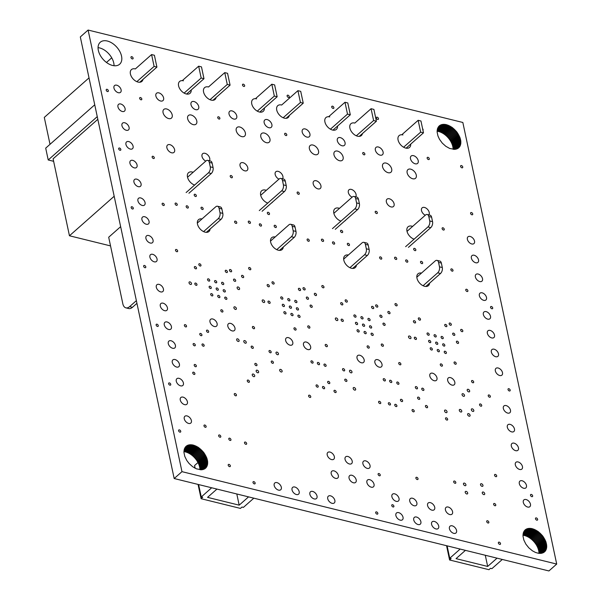 <?xml version="1.0" encoding="UTF-8"?>
<svg xmlns="http://www.w3.org/2000/svg" width="601" height="601" viewBox="0 0 601 601"><rect width="100%" height="100%" fill="white"/><g stroke="black" fill="none" stroke-linecap="round" stroke-linejoin="round"><path stroke-width="0.9" d="M234.375 279.089A1.352 0.849 -131.5 0 1 235.524 280.058A1.352 0.849 -131.5 0 1 235.509 281.23A1.352 0.849 -131.5 0 1 233.977 280.78A1.352 0.849 -131.5 0 1 233.721 279.202A1.352 0.849 -131.5 0 1 234.375 279.089M307.179 297.044A1.352 0.849 -131.5 0 1 308.336 298.013A1.352 0.849 -131.5 0 1 308.313 299.185A1.352 0.849 -131.5 0 1 306.788 298.735A1.352 0.849 -131.5 0 1 306.525 297.157A1.352 0.849 -131.5 0 1 307.179 297.044M318.207 362.441A1.352 0.849 -131.5 0 1 319.356 363.41A1.352 0.849 -131.5 0 1 319.341 364.582A1.352 0.849 -131.5 0 1 317.816 364.131A1.352 0.849 -131.5 0 1 317.553 362.561A1.352 0.849 -131.5 0 1 318.207 362.441M310.92 305.09A1.352 0.849 -131.5 0 1 312.069 306.059A1.352 0.849 -131.5 0 1 312.054 307.231A1.352 0.849 -131.5 0 1 310.529 306.78A1.352 0.849 -131.5 0 1 310.266 305.203A1.352 0.849 -131.5 0 1 310.92 305.09M311.784 360.863A1.352 0.849 -131.5 0 1 312.933 361.832A1.352 0.849 -131.5 0 1 312.918 363.004A1.352 0.849 -131.5 0 1 311.386 362.546A1.352 0.849 -131.5 0 1 311.13 360.976A1.352 0.849 -131.5 0 1 311.784 360.863M380.703 315.179A1.352 0.849 -131.5 0 1 381.853 316.149A1.352 0.849 -131.5 0 1 381.838 317.32A1.352 0.849 -131.5 0 1 380.305 316.862A1.352 0.849 -131.5 0 1 380.042 315.292A1.352 0.849 -131.5 0 1 380.703 315.179M390.477 380.268A1.352 0.849 -131.5 0 1 391.634 381.237A1.352 0.849 -131.5 0 1 391.612 382.409A1.352 0.849 -131.5 0 1 390.087 381.958A1.352 0.849 -131.5 0 1 389.824 380.38A1.352 0.849 -131.5 0 1 390.477 380.268M384.054 378.683A1.352 0.849 -131.5 0 1 385.203 379.652A1.352 0.849 -131.5 0 1 385.188 380.824A1.352 0.849 -131.5 0 1 383.663 380.373A1.352 0.849 -131.5 0 1 383.4 378.795A1.352 0.849 -131.5 0 1 384.054 378.683M383.814 323.135A1.352 0.849 -131.5 0 1 384.963 324.104A1.352 0.849 -131.5 0 1 384.948 325.276A1.352 0.849 -131.5 0 1 383.415 324.825A1.352 0.849 -131.5 0 1 383.153 323.248A1.352 0.849 -131.5 0 1 383.814 323.135M453.507 333.134A1.352 0.849 -131.5 0 1 454.656 334.103A1.352 0.849 -131.5 0 1 454.641 335.275A1.352 0.849 -131.5 0 1 453.116 334.817A1.352 0.849 -131.5 0 1 452.853 333.247A1.352 0.849 -131.5 0 1 453.507 333.134M457.248 341.18A1.352 0.849 -131.5 0 1 458.398 342.149A1.352 0.849 -131.5 0 1 458.383 343.321A1.352 0.849 -131.5 0 1 456.85 342.863A1.352 0.849 -131.5 0 1 456.587 341.293A1.352 0.849 -131.5 0 1 457.248 341.18M487.546 520.759A1.352 0.849 -131.5 0 1 488.696 521.728A1.352 0.849 -131.5 0 1 488.681 522.9A1.352 0.849 -131.5 0 1 487.148 522.449A1.352 0.849 -131.5 0 1 486.885 520.872A1.352 0.849 -131.5 0 1 487.546 520.759M207.345 330.114A1.352 0.849 -131.5 0 1 208.494 331.083A1.352 0.849 -131.5 0 1 208.479 332.255A1.352 0.849 -131.5 0 1 206.947 331.805A1.352 0.849 -131.5 0 1 206.691 330.234A1.352 0.849 -131.5 0 1 207.345 330.114M255.68 363.402A1.352 0.849 -131.5 0 1 256.83 364.371A1.352 0.849 -131.5 0 1 256.815 365.543A1.352 0.849 -131.5 0 1 255.282 365.092A1.352 0.849 -131.5 0 1 255.019 363.522A1.352 0.849 -131.5 0 1 255.68 363.402M328.484 381.357A1.352 0.849 -131.5 0 1 329.641 382.326A1.352 0.849 -131.5 0 1 329.618 383.498A1.352 0.849 -131.5 0 1 328.093 383.047A1.352 0.849 -131.5 0 1 327.83 381.477A1.352 0.849 -131.5 0 1 328.484 381.357M401.288 399.319A1.352 0.849 -131.5 0 1 402.445 400.289A1.352 0.849 -131.5 0 1 402.43 401.46A1.352 0.849 -131.5 0 1 400.897 401.002A1.352 0.849 -131.5 0 1 400.634 399.432A1.352 0.849 -131.5 0 1 401.288 399.319M422.601 388.186A1.352 0.849 -131.5 0 1 423.75 389.155A1.352 0.849 -131.5 0 1 423.735 390.327A1.352 0.849 -131.5 0 1 422.202 389.876A1.352 0.849 -131.5 0 1 421.94 388.306A1.352 0.849 -131.5 0 1 422.601 388.186M322.271 239.153A1.352 0.849 -131.5 0 1 323.421 240.122A1.352 0.849 -131.5 0 1 323.406 241.294A1.352 0.849 -131.5 0 1 321.873 240.843A1.352 0.849 -131.5 0 1 321.61 239.273A1.352 0.849 -131.5 0 1 322.271 239.153M175.943 203.07A1.352 0.849 -131.5 0 1 177.092 204.04A1.352 0.849 -131.5 0 1 177.077 205.211A1.352 0.849 -131.5 0 1 175.552 204.753A1.352 0.849 -131.5 0 1 175.289 203.183A1.352 0.849 -131.5 0 1 175.943 203.07M249.107 221.115A1.352 0.849 -131.5 0 1 250.256 222.085A1.352 0.849 -131.5 0 1 250.241 223.256A1.352 0.849 -131.5 0 1 248.709 222.798A1.352 0.849 -131.5 0 1 248.453 221.228A1.352 0.849 -131.5 0 1 249.107 221.115M395.435 257.198A1.352 0.849 -131.5 0 1 396.585 258.167A1.352 0.849 -131.5 0 1 396.57 259.339A1.352 0.849 -131.5 0 1 395.037 258.888A1.352 0.849 -131.5 0 1 394.774 257.311A1.352 0.849 -131.5 0 1 395.435 257.198M195.032 364.476A1.352 0.849 -131.5 0 1 196.181 365.446A1.352 0.849 -131.5 0 1 196.166 366.618A1.352 0.849 -131.5 0 1 194.641 366.159A1.352 0.849 -131.5 0 1 194.378 364.589A1.352 0.849 -131.5 0 1 195.032 364.476M219.485 434.966A1.352 0.849 -131.5 0 1 220.635 435.935A1.352 0.849 -131.5 0 1 220.62 437.107A1.352 0.849 -131.5 0 1 219.087 436.649A1.352 0.849 -131.5 0 1 218.832 435.079A1.352 0.849 -131.5 0 1 219.485 434.966M418.409 397.126A1.352 0.849 -131.5 0 1 419.566 398.095A1.352 0.849 -131.5 0 1 419.543 399.267A1.352 0.849 -131.5 0 1 418.018 398.816A1.352 0.849 -131.5 0 1 417.755 397.238A1.352 0.849 -131.5 0 1 418.409 397.126M345.605 379.171A1.352 0.849 -131.5 0 1 346.754 380.14A1.352 0.849 -131.5 0 1 346.739 381.312A1.352 0.849 -131.5 0 1 345.214 380.861A1.352 0.849 -131.5 0 1 344.951 379.284A1.352 0.849 -131.5 0 1 345.605 379.171M272.088 361.043A1.352 0.849 -131.5 0 1 273.237 362.012A1.352 0.849 -131.5 0 1 273.222 363.184A1.352 0.849 -131.5 0 1 271.69 362.726A1.352 0.849 -131.5 0 1 271.427 361.156A1.352 0.849 -131.5 0 1 272.088 361.043M200.614 333.442A1.352 0.849 -131.5 0 1 201.763 334.411A1.352 0.849 -131.5 0 1 201.748 335.583A1.352 0.849 -131.5 0 1 200.216 335.133A1.352 0.849 -131.5 0 1 199.953 333.555A1.352 0.849 -131.5 0 1 200.614 333.442M454.506 481.04A1.352 0.849 -131.5 0 1 455.663 482.01A1.352 0.849 -131.5 0 1 455.648 483.181A1.352 0.849 -131.5 0 1 454.116 482.731A1.352 0.849 -131.5 0 1 453.853 481.153A1.352 0.849 -131.5 0 1 454.506 481.04M412.895 409.566A1.352 0.849 -131.5 0 1 414.051 410.536A1.352 0.849 -131.5 0 1 414.029 411.708A1.352 0.849 -131.5 0 1 412.504 411.257A1.352 0.849 -131.5 0 1 412.241 409.679A1.352 0.849 -131.5 0 1 412.895 409.566M334.825 390.312A1.352 0.849 -131.5 0 1 335.982 391.281A1.352 0.849 -131.5 0 1 335.959 392.453A1.352 0.849 -131.5 0 1 334.434 392.002A1.352 0.849 -131.5 0 1 334.171 390.425A1.352 0.849 -131.5 0 1 334.825 390.312M378.938 473.535A1.352 0.849 -131.5 0 1 380.087 474.505A1.352 0.849 -131.5 0 1 380.072 475.676A1.352 0.849 -131.5 0 1 378.54 475.218A1.352 0.849 -131.5 0 1 378.277 473.648A1.352 0.849 -131.5 0 1 378.938 473.535M235.111 393.55A1.352 0.849 -131.5 0 1 236.268 394.519A1.352 0.849 -131.5 0 1 236.253 395.691A1.352 0.849 -131.5 0 1 234.721 395.233A1.352 0.849 -131.5 0 1 234.458 393.663A1.352 0.849 -131.5 0 1 235.111 393.55M193.582 372.177A1.352 0.849 -131.5 0 1 194.739 373.146A1.352 0.849 -131.5 0 1 194.716 374.318A1.352 0.849 -131.5 0 1 193.191 373.86A1.352 0.849 -131.5 0 1 192.929 372.289A1.352 0.849 -131.5 0 1 193.582 372.177M253.84 481.634A1.352 0.849 -131.5 0 1 254.989 482.603A1.352 0.849 -131.5 0 1 254.974 483.775A1.352 0.849 -131.5 0 1 253.442 483.317A1.352 0.849 -131.5 0 1 253.179 481.747A1.352 0.849 -131.5 0 1 253.84 481.634M179.429 429.895A1.352 0.849 -131.5 0 1 180.585 430.864A1.352 0.849 -131.5 0 1 180.563 432.036A1.352 0.849 -131.5 0 1 179.038 431.586A1.352 0.849 -131.5 0 1 178.775 430.008A1.352 0.849 -131.5 0 1 179.429 429.895M156.966 324.194A1.352 0.849 -131.5 0 1 158.116 325.164A1.352 0.849 -131.5 0 1 158.101 326.335A1.352 0.849 -131.5 0 1 156.568 325.877A1.352 0.849 -131.5 0 1 156.305 324.307A1.352 0.849 -131.5 0 1 156.966 324.194M132.002 206.744A1.352 0.849 -131.5 0 1 133.152 207.713A1.352 0.849 -131.5 0 1 133.137 208.885A1.352 0.849 -131.5 0 1 131.604 208.434A1.352 0.849 -131.5 0 1 131.341 206.857A1.352 0.849 -131.5 0 1 132.002 206.744M107.038 89.294A1.352 0.849 -131.5 0 1 108.188 90.263A1.352 0.849 -131.5 0 1 108.172 91.435A1.352 0.849 -131.5 0 1 106.64 90.984A1.352 0.849 -131.5 0 1 106.377 89.414A1.352 0.849 -131.5 0 1 107.038 89.294M499.206 542.147A1.352 0.849 -131.5 0 1 500.355 543.109A1.352 0.849 -131.5 0 1 500.34 544.288A1.352 0.849 -131.5 0 1 498.807 543.83A1.352 0.849 -131.5 0 1 498.545 542.26A1.352 0.849 -131.5 0 1 499.206 542.147M531.329 494.42A1.352 0.849 -131.5 0 1 532.486 495.389A1.352 0.849 -131.5 0 1 532.463 496.561A1.352 0.849 -131.5 0 1 530.938 496.11A1.352 0.849 -131.5 0 1 530.675 494.533A1.352 0.849 -131.5 0 1 531.329 494.42M491.393 306.502A1.352 0.849 -131.5 0 1 492.542 307.472A1.352 0.849 -131.5 0 1 492.527 308.644A1.352 0.849 -131.5 0 1 490.994 308.193A1.352 0.849 -131.5 0 1 490.732 306.623A1.352 0.849 -131.5 0 1 491.393 306.502M489.056 394.962A1.352 0.849 -131.5 0 1 490.206 395.931A1.352 0.849 -131.5 0 1 490.191 397.103A1.352 0.849 -131.5 0 1 488.658 396.652A1.352 0.849 -131.5 0 1 488.395 395.075A1.352 0.849 -131.5 0 1 489.056 394.962M451.689 268.895A1.352 0.849 -131.5 0 1 452.838 269.864A1.352 0.849 -131.5 0 1 452.823 271.036A1.352 0.849 -131.5 0 1 451.298 270.578A1.352 0.849 -131.5 0 1 451.035 269.008A1.352 0.849 -131.5 0 1 451.689 268.895M307.952 239.01A1.352 0.849 -131.5 0 1 309.102 239.979A1.352 0.849 -131.5 0 1 309.087 241.151A1.352 0.849 -131.5 0 1 307.554 240.693A1.352 0.849 -131.5 0 1 307.291 239.123A1.352 0.849 -131.5 0 1 307.952 239.01M162.961 203.251A1.352 0.849 -131.5 0 1 164.111 204.22A1.352 0.849 -131.5 0 1 164.096 205.392A1.352 0.849 -131.5 0 1 162.571 204.941A1.352 0.849 -131.5 0 1 162.308 203.363A1.352 0.849 -131.5 0 1 162.961 203.251M140.491 97.55A1.352 0.849 -131.5 0 1 141.648 98.519A1.352 0.849 -131.5 0 1 141.626 99.691A1.352 0.849 -131.5 0 1 140.101 99.233A1.352 0.849 -131.5 0 1 139.838 97.662A1.352 0.849 -131.5 0 1 140.491 97.55M218.561 116.804A1.352 0.849 -131.5 0 1 219.718 117.773A1.352 0.849 -131.5 0 1 219.696 118.945A1.352 0.849 -131.5 0 1 218.171 118.487A1.352 0.849 -131.5 0 1 217.908 116.917A1.352 0.849 -131.5 0 1 218.561 116.804M285.483 133.302A1.352 0.849 -131.5 0 1 286.632 134.271A1.352 0.849 -131.5 0 1 286.617 135.443A1.352 0.849 -131.5 0 1 285.084 134.992A1.352 0.849 -131.5 0 1 284.829 133.422A1.352 0.849 -131.5 0 1 285.483 133.302M376.031 211.282A1.352 0.849 -131.5 0 1 377.188 212.251A1.352 0.849 -131.5 0 1 377.173 213.423A1.352 0.849 -131.5 0 1 375.64 212.972A1.352 0.849 -131.5 0 1 375.377 211.394A1.352 0.849 -131.5 0 1 376.031 211.282M427.972 157.319A1.352 0.849 -131.5 0 1 429.129 158.288A1.352 0.849 -131.5 0 1 429.106 159.46A1.352 0.849 -131.5 0 1 427.581 159.002A1.352 0.849 -131.5 0 1 427.319 157.432A1.352 0.849 -131.5 0 1 427.972 157.319M243.337 84.185A1.352 0.849 -131.5 0 1 244.487 85.147A1.352 0.849 -131.5 0 1 244.472 86.326A1.352 0.849 -131.5 0 1 242.939 85.868A1.352 0.849 -131.5 0 1 242.676 84.298A1.352 0.849 -131.5 0 1 243.337 84.185M332.556 106.182A1.352 0.849 -131.5 0 1 333.713 107.151A1.352 0.849 -131.5 0 1 333.69 108.323A1.352 0.849 -131.5 0 1 332.165 107.872A1.352 0.849 -131.5 0 1 331.902 106.302A1.352 0.849 -131.5 0 1 332.556 106.182M422.593 128.689A1.352 0.849 -131.5 0 1 422.939 130.312M461.433 165.568A1.352 0.849 -131.5 0 1 462.582 166.537A1.352 0.849 -131.5 0 1 462.567 167.709A1.352 0.849 -131.5 0 1 461.035 167.258A1.352 0.849 -131.5 0 1 460.779 165.681A1.352 0.849 -131.5 0 1 461.433 165.568M450.006 323.007A1.352 0.849 -131.5 0 1 451.156 323.977A1.352 0.849 -131.5 0 1 451.141 325.149A1.352 0.849 -131.5 0 1 449.608 324.698A1.352 0.849 -131.5 0 1 449.345 323.12A1.352 0.849 -131.5 0 1 450.006 323.007M303.836 287.676A1.352 0.849 -131.5 0 1 304.992 288.645A1.352 0.849 -131.5 0 1 304.97 289.817A1.352 0.849 -131.5 0 1 303.445 289.359A1.352 0.849 -131.5 0 1 303.182 287.789A1.352 0.849 -131.5 0 1 303.836 287.676M494.45 503.488A1.352 0.849 -131.5 0 1 495.607 504.457A1.352 0.849 -131.5 0 1 495.585 505.629A1.352 0.849 -131.5 0 1 494.06 505.178A1.352 0.849 -131.5 0 1 493.797 503.6A1.352 0.849 -131.5 0 1 494.45 503.488M399.567 362.568A1.352 0.849 -131.5 0 1 400.717 363.537A1.352 0.849 -131.5 0 1 400.702 364.709A1.352 0.849 -131.5 0 1 399.169 364.251A1.352 0.849 -131.5 0 1 398.914 362.681A1.352 0.849 -131.5 0 1 399.567 362.568M326.05 344.433A1.352 0.849 -131.5 0 1 327.199 345.402A1.352 0.849 -131.5 0 1 327.184 346.574A1.352 0.849 -131.5 0 1 325.652 346.123A1.352 0.849 -131.5 0 1 325.389 344.546A1.352 0.849 -131.5 0 1 326.05 344.433M348.182 243.322A1.352 0.849 -131.5 0 1 349.331 244.291A1.352 0.849 -131.5 0 1 349.316 245.463A1.352 0.849 -131.5 0 1 347.784 245.005A1.352 0.849 -131.5 0 1 347.521 243.435A1.352 0.849 -131.5 0 1 348.182 243.322M322.662 285.55A1.352 0.849 -131.5 0 1 323.811 286.519A1.352 0.849 -131.5 0 1 323.796 287.691A1.352 0.849 -131.5 0 1 322.264 287.24A1.352 0.849 -131.5 0 1 322.008 285.663A1.352 0.849 -131.5 0 1 322.662 285.55M341.977 319.161A1.352 0.849 -131.5 0 1 343.133 320.13A1.352 0.849 -131.5 0 1 343.118 321.302A1.352 0.849 -131.5 0 1 341.586 320.851A1.352 0.849 -131.5 0 1 341.323 319.274A1.352 0.849 -131.5 0 1 341.977 319.161M372.402 306.367A1.352 0.849 -131.5 0 1 373.552 307.336A1.352 0.849 -131.5 0 1 373.537 308.508A1.352 0.849 -131.5 0 1 372.011 308.05A1.352 0.849 -131.5 0 1 371.749 306.48A1.352 0.849 -131.5 0 1 372.402 306.367M275.018 225.277A1.352 0.849 -131.5 0 1 276.167 226.246A1.352 0.849 -131.5 0 1 276.152 227.418A1.352 0.849 -131.5 0 1 274.619 226.968A1.352 0.849 -131.5 0 1 274.364 225.39A1.352 0.849 -131.5 0 1 275.018 225.277M249.498 267.505A1.352 0.849 -131.5 0 1 250.655 268.474A1.352 0.849 -131.5 0 1 250.632 269.646A1.352 0.849 -131.5 0 1 249.107 269.195A1.352 0.849 -131.5 0 1 248.844 267.618A1.352 0.849 -131.5 0 1 249.498 267.505M268.82 301.116A1.352 0.849 -131.5 0 1 269.969 302.085A1.352 0.849 -131.5 0 1 269.954 303.257A1.352 0.849 -131.5 0 1 268.422 302.806A1.352 0.849 -131.5 0 1 268.159 301.229A1.352 0.849 -131.5 0 1 268.82 301.116M299.238 288.322A1.352 0.849 -131.5 0 1 300.395 289.291A1.352 0.849 -131.5 0 1 300.372 290.463A1.352 0.849 -131.5 0 1 298.847 290.005A1.352 0.849 -131.5 0 1 298.584 288.435A1.352 0.849 -131.5 0 1 299.238 288.322M201.853 207.232A1.352 0.849 -131.5 0 1 203.003 208.201A1.352 0.849 -131.5 0 1 202.988 209.373A1.352 0.849 -131.5 0 1 201.463 208.923A1.352 0.849 -131.5 0 1 201.2 207.345A1.352 0.849 -131.5 0 1 201.853 207.232M176.333 249.46A1.352 0.849 -131.5 0 1 177.49 250.429A1.352 0.849 -131.5 0 1 177.468 251.601A1.352 0.849 -131.5 0 1 175.943 251.15A1.352 0.849 -131.5 0 1 175.68 249.58A1.352 0.849 -131.5 0 1 176.333 249.46M195.656 283.071A1.352 0.849 -131.5 0 1 196.805 284.04A1.352 0.849 -131.5 0 1 196.79 285.212A1.352 0.849 -131.5 0 1 195.257 284.761A1.352 0.849 -131.5 0 1 194.994 283.191A1.352 0.849 -131.5 0 1 195.656 283.071M226.074 270.277A1.352 0.849 -131.5 0 1 227.231 271.246A1.352 0.849 -131.5 0 1 227.208 272.418A1.352 0.849 -131.5 0 1 225.683 271.968A1.352 0.849 -131.5 0 1 225.42 270.39A1.352 0.849 -131.5 0 1 226.074 270.277M414.525 248.371A1.352 0.849 -131.5 0 1 415.674 249.34A1.352 0.849 -131.5 0 1 415.659 250.519A1.352 0.849 -131.5 0 1 414.127 250.061A1.352 0.849 -131.5 0 1 413.871 248.491A1.352 0.849 -131.5 0 1 414.525 248.371M441.111 363.905A1.352 0.849 -131.5 0 1 442.261 364.875A1.352 0.849 -131.5 0 1 442.246 366.047A1.352 0.849 -131.5 0 1 440.713 365.596A1.352 0.849 -131.5 0 1 440.458 364.018A1.352 0.849 -131.5 0 1 441.111 363.905M419.152 317.891A1.352 0.849 -131.5 0 1 420.309 318.861A1.352 0.849 -131.5 0 1 420.294 320.032A1.352 0.849 -131.5 0 1 418.762 319.582A1.352 0.849 -131.5 0 1 418.499 318.004A1.352 0.849 -131.5 0 1 419.152 317.891M461.508 329.408A1.352 0.849 -131.5 0 1 462.665 330.377A1.352 0.849 -131.5 0 1 462.642 331.549A1.352 0.849 -131.5 0 1 461.117 331.098A1.352 0.849 -131.5 0 1 460.854 329.521A1.352 0.849 -131.5 0 1 461.508 329.408M244.742 340.609A1.555 0.969 -131.5 0 1 246.072 341.721A1.555 0.969 -131.5 0 1 246.049 343.066A1.555 0.969 -131.5 0 1 244.291 342.547A1.555 0.969 -131.5 0 1 243.991 340.737A1.555 0.969 -131.5 0 1 244.742 340.609M237.605 338.844A1.555 0.969 -131.5 0 1 238.928 339.963A1.555 0.969 -131.5 0 1 238.913 341.308A1.555 0.969 -131.5 0 1 237.155 340.782A1.555 0.969 -131.5 0 1 236.854 338.979A1.555 0.969 -131.5 0 1 237.605 338.844M238.079 286.97A1.555 0.969 -131.5 0 1 239.401 288.082A1.555 0.969 -131.5 0 1 239.378 289.427A1.555 0.969 -131.5 0 1 237.628 288.908A1.555 0.969 -131.5 0 1 237.327 287.098A1.555 0.969 -131.5 0 1 238.079 286.97M483.219 492.016A1.555 0.969 -131.5 0 1 484.541 493.128A1.555 0.969 -131.5 0 1 484.526 494.473A1.555 0.969 -131.5 0 1 482.768 493.954A1.555 0.969 -131.5 0 1 482.468 492.144A1.555 0.969 -131.5 0 1 483.219 492.016M468.149 389.29A1.555 0.969 -131.5 0 1 469.471 390.402A1.555 0.969 -131.5 0 1 469.456 391.754A1.555 0.969 -131.5 0 1 467.698 391.228A1.555 0.969 -131.5 0 1 467.398 389.425A1.555 0.969 -131.5 0 1 468.149 389.29M481.461 483.745A1.555 0.969 -131.5 0 1 482.783 484.857A1.555 0.969 -131.5 0 1 482.768 486.201A1.555 0.969 -131.5 0 1 481.01 485.683A1.555 0.969 -131.5 0 1 480.71 483.873A1.555 0.969 -131.5 0 1 481.461 483.745M463.003 393.723A1.555 0.969 -131.5 0 1 464.325 394.834A1.555 0.969 -131.5 0 1 464.31 396.179A1.555 0.969 -131.5 0 1 462.552 395.661A1.555 0.969 -131.5 0 1 462.252 393.85A1.555 0.969 -131.5 0 1 463.003 393.723M445.514 410.062A1.555 0.969 -131.5 0 1 446.836 411.174A1.555 0.969 -131.5 0 1 446.813 412.519A1.555 0.969 -131.5 0 1 445.056 412.001A1.555 0.969 -131.5 0 1 444.755 410.19A1.555 0.969 -131.5 0 1 445.514 410.062M354.147 387.532A1.555 0.969 -131.5 0 1 355.469 388.644A1.555 0.969 -131.5 0 1 355.446 389.989A1.555 0.969 -131.5 0 1 353.696 389.471A1.555 0.969 -131.5 0 1 353.396 387.66A1.555 0.969 -131.5 0 1 354.147 387.532M276.948 352.111A1.555 0.969 -131.5 0 1 278.271 353.223A1.555 0.969 -131.5 0 1 278.255 354.567A1.555 0.969 -131.5 0 1 276.498 354.049A1.555 0.969 -131.5 0 1 276.197 352.239A1.555 0.969 -131.5 0 1 276.948 352.111M263.148 299.922A1.555 0.969 -131.5 0 1 264.478 301.033A1.555 0.969 -131.5 0 1 264.455 302.378A1.555 0.969 -131.5 0 1 262.697 301.852A1.555 0.969 -131.5 0 1 262.397 300.049A1.555 0.969 -131.5 0 1 263.148 299.922M189.991 281.877A1.555 0.969 -131.5 0 1 191.313 282.988A1.555 0.969 -131.5 0 1 191.291 284.333A1.555 0.969 -131.5 0 1 189.533 283.815A1.555 0.969 -131.5 0 1 189.232 282.004A1.555 0.969 -131.5 0 1 189.991 281.877M295.602 300.357A1.352 0.849 -131.5 0 1 296.759 301.326A1.352 0.849 -131.5 0 1 296.736 302.498A1.352 0.849 -131.5 0 1 295.211 302.048A1.352 0.849 -131.5 0 1 294.948 300.47A1.352 0.849 -131.5 0 1 295.602 300.357M281.553 296.894A1.352 0.849 -131.5 0 1 282.703 297.863A1.352 0.849 -131.5 0 1 282.688 299.035A1.352 0.849 -131.5 0 1 281.155 298.577A1.352 0.849 -131.5 0 1 280.9 297.007A1.352 0.849 -131.5 0 1 281.553 296.894M364.89 331.467A1.352 0.849 -131.5 0 1 366.039 332.436A1.352 0.849 -131.5 0 1 366.024 333.608A1.352 0.849 -131.5 0 1 364.491 333.149A1.352 0.849 -131.5 0 1 364.229 331.579A1.352 0.849 -131.5 0 1 364.89 331.467M356.288 322.331A1.352 0.849 -131.5 0 1 357.445 323.3A1.352 0.849 -131.5 0 1 357.422 324.472A1.352 0.849 -131.5 0 1 355.897 324.022A1.352 0.849 -131.5 0 1 355.634 322.444A1.352 0.849 -131.5 0 1 356.288 322.331M370.336 325.802A1.352 0.849 -131.5 0 1 371.493 326.764A1.352 0.849 -131.5 0 1 371.478 327.943A1.352 0.849 -131.5 0 1 369.946 327.485A1.352 0.849 -131.5 0 1 369.683 325.915A1.352 0.849 -131.5 0 1 370.336 325.802M361.742 316.667A1.352 0.849 -131.5 0 1 362.891 317.636A1.352 0.849 -131.5 0 1 362.876 318.808A1.352 0.849 -131.5 0 1 361.344 318.357A1.352 0.849 -131.5 0 1 361.088 316.78A1.352 0.849 -131.5 0 1 361.742 316.667M445.078 351.239A1.352 0.849 -131.5 0 1 446.227 352.209A1.352 0.849 -131.5 0 1 446.212 353.38A1.352 0.849 -131.5 0 1 444.68 352.93A1.352 0.849 -131.5 0 1 444.417 351.352A1.352 0.849 -131.5 0 1 445.078 351.239M431.022 347.776A1.352 0.849 -131.5 0 1 432.179 348.745A1.352 0.849 -131.5 0 1 432.157 349.917A1.352 0.849 -131.5 0 1 430.632 349.459A1.352 0.849 -131.5 0 1 430.369 347.889A1.352 0.849 -131.5 0 1 431.022 347.776M436.476 342.112A1.352 0.849 -131.5 0 1 437.633 343.081A1.352 0.849 -131.5 0 1 437.611 344.253A1.352 0.849 -131.5 0 1 436.086 343.795A1.352 0.849 -131.5 0 1 435.823 342.224A1.352 0.849 -131.5 0 1 436.476 342.112M441.93 336.44A1.352 0.849 -131.5 0 1 443.08 337.409A1.352 0.849 -131.5 0 1 443.065 338.581A1.352 0.849 -131.5 0 1 441.532 338.13A1.352 0.849 -131.5 0 1 441.277 336.56A1.352 0.849 -131.5 0 1 441.93 336.44M427.882 332.977A1.352 0.849 -131.5 0 1 429.031 333.946A1.352 0.849 -131.5 0 1 429.016 335.118A1.352 0.849 -131.5 0 1 427.484 334.667A1.352 0.849 -131.5 0 1 427.221 333.089A1.352 0.849 -131.5 0 1 427.882 332.977M218.561 295.376A1.352 0.849 -131.5 0 1 219.711 296.346A1.352 0.849 -131.5 0 1 219.696 297.518A1.352 0.849 -131.5 0 1 218.163 297.067A1.352 0.849 -131.5 0 1 217.908 295.489A1.352 0.849 -131.5 0 1 218.561 295.376M209.959 286.249A1.352 0.849 -131.5 0 1 211.116 287.218A1.352 0.849 -131.5 0 1 211.094 288.39A1.352 0.849 -131.5 0 1 209.569 287.932A1.352 0.849 -131.5 0 1 209.306 286.361A1.352 0.849 -131.5 0 1 209.959 286.249M224.015 289.712A1.352 0.849 -131.5 0 1 225.165 290.681A1.352 0.849 -131.5 0 1 225.15 291.853A1.352 0.849 -131.5 0 1 223.617 291.402A1.352 0.849 -131.5 0 1 223.354 289.825A1.352 0.849 -131.5 0 1 224.015 289.712M215.413 280.584A1.352 0.849 -131.5 0 1 216.57 281.553A1.352 0.849 -131.5 0 1 216.548 282.725A1.352 0.849 -131.5 0 1 215.023 282.267A1.352 0.849 -131.5 0 1 214.76 280.697A1.352 0.849 -131.5 0 1 215.413 280.584M298.75 315.157A1.352 0.849 -131.5 0 1 299.899 316.126A1.352 0.849 -131.5 0 1 299.884 317.298A1.352 0.849 -131.5 0 1 298.351 316.84A1.352 0.849 -131.5 0 1 298.096 315.27A1.352 0.849 -131.5 0 1 298.75 315.157M284.701 311.686A1.352 0.849 -131.5 0 1 285.851 312.655A1.352 0.849 -131.5 0 1 285.836 313.827A1.352 0.849 -131.5 0 1 284.303 313.376A1.352 0.849 -131.5 0 1 284.04 311.799A1.352 0.849 -131.5 0 1 284.701 311.686M290.148 306.022A1.352 0.849 -131.5 0 1 291.305 306.991A1.352 0.849 -131.5 0 1 291.29 308.163A1.352 0.849 -131.5 0 1 289.757 307.712A1.352 0.849 -131.5 0 1 289.494 306.134A1.352 0.849 -131.5 0 1 290.148 306.022M163.066 303.174A4.508 2.817 -131.5 0 1 166.905 306.405A4.508 2.817 -131.5 0 1 166.845 310.311A4.508 2.817 -131.5 0 1 161.752 308.794A4.508 2.817 -131.5 0 1 160.88 303.55A4.508 2.817 -131.5 0 1 163.066 303.174M171.052 340.752A4.508 2.817 -131.5 0 1 174.891 343.982A4.508 2.817 -131.5 0 1 174.838 347.889A4.508 2.817 -131.5 0 1 169.737 346.379A4.508 2.817 -131.5 0 1 168.866 341.135A4.508 2.817 -131.5 0 1 171.052 340.752M179.038 378.337A4.508 2.817 -131.5 0 1 182.884 381.567A4.508 2.817 -131.5 0 1 182.824 385.474A4.508 2.817 -131.5 0 1 177.723 383.964A4.508 2.817 -131.5 0 1 176.852 378.72A4.508 2.817 -131.5 0 1 179.038 378.337M116.729 85.192A4.508 2.817 -131.5 0 1 120.576 88.415A4.508 2.817 -131.5 0 1 120.516 92.329A4.508 2.817 -131.5 0 1 115.415 90.811A4.508 2.817 -131.5 0 1 114.543 85.567A4.508 2.817 -131.5 0 1 116.729 85.192M152.677 254.313A4.508 2.817 -131.5 0 1 156.523 257.544A4.508 2.817 -131.5 0 1 156.463 261.45A4.508 2.817 -131.5 0 1 151.362 259.94A4.508 2.817 -131.5 0 1 150.49 254.696A4.508 2.817 -131.5 0 1 152.677 254.313M450.45 377.608A4.508 2.817 -131.5 0 1 454.288 380.839A4.508 2.817 -131.5 0 1 454.236 384.745A4.508 2.817 -131.5 0 1 449.135 383.228A4.508 2.817 -131.5 0 1 448.263 377.984A4.508 2.817 -131.5 0 1 450.45 377.608M398.658 512.63A4.508 2.817 -131.5 0 1 402.505 515.861A4.508 2.817 -131.5 0 1 402.445 519.767A4.508 2.817 -131.5 0 1 397.344 518.257A4.508 2.817 -131.5 0 1 396.472 513.006A4.508 2.817 -131.5 0 1 398.658 512.63M416.508 517.033A4.508 2.817 -131.5 0 1 420.347 520.263A4.508 2.817 -131.5 0 1 420.287 524.17A4.508 2.817 -131.5 0 1 415.193 522.652A4.508 2.817 -131.5 0 1 414.314 517.408A4.508 2.817 -131.5 0 1 416.508 517.033M434.35 521.428A4.508 2.817 -131.5 0 1 438.189 524.658A4.508 2.817 -131.5 0 1 438.137 528.564A4.508 2.817 -131.5 0 1 433.036 527.054A4.508 2.817 -131.5 0 1 432.164 521.811A4.508 2.817 -131.5 0 1 434.35 521.428M452.192 525.83A4.508 2.817 -131.5 0 1 456.039 529.06A4.508 2.817 -131.5 0 1 455.979 532.967A4.508 2.817 -131.5 0 1 450.878 531.457A4.508 2.817 -131.5 0 1 450.006 526.213A4.508 2.817 -131.5 0 1 452.192 525.83M140.694 197.939A4.508 2.817 -131.5 0 1 144.541 201.17A4.508 2.817 -131.5 0 1 144.48 205.076A4.508 2.817 -131.5 0 1 139.379 203.566A4.508 2.817 -131.5 0 1 138.508 198.315A4.508 2.817 -131.5 0 1 140.694 197.939M128.712 141.566A4.508 2.817 -131.5 0 1 132.558 144.796A4.508 2.817 -131.5 0 1 132.498 148.702A4.508 2.817 -131.5 0 1 127.397 147.185A4.508 2.817 -131.5 0 1 126.526 141.941A4.508 2.817 -131.5 0 1 128.712 141.566M183.035 397.126A4.508 2.817 -131.5 0 1 186.881 400.356A4.508 2.817 -131.5 0 1 186.821 404.27A4.508 2.817 -131.5 0 1 181.72 402.753A4.508 2.817 -131.5 0 1 180.848 397.509A4.508 2.817 -131.5 0 1 183.035 397.126M276.956 482.618A4.508 2.817 -131.5 0 1 280.802 485.848A4.508 2.817 -131.5 0 1 280.742 489.755A4.508 2.817 -131.5 0 1 275.649 488.237A4.508 2.817 -131.5 0 1 274.77 482.994A4.508 2.817 -131.5 0 1 276.956 482.618M312.648 491.415A4.508 2.817 -131.5 0 1 316.494 494.646A4.508 2.817 -131.5 0 1 316.434 498.552A4.508 2.817 -131.5 0 1 311.333 497.042A4.508 2.817 -131.5 0 1 310.462 491.798A4.508 2.817 -131.5 0 1 312.648 491.415M212.754 318.988A4.508 2.817 -131.5 0 1 216.6 322.219A4.508 2.817 -131.5 0 1 216.54 326.125A4.508 2.817 -131.5 0 1 211.439 324.615A4.508 2.817 -131.5 0 1 210.568 319.364A4.508 2.817 -131.5 0 1 212.754 318.988M288.42 337.649A4.508 2.817 -131.5 0 1 292.259 340.88A4.508 2.817 -131.5 0 1 292.199 344.786A4.508 2.817 -131.5 0 1 287.105 343.269A4.508 2.817 -131.5 0 1 286.234 338.025A4.508 2.817 -131.5 0 1 288.42 337.649M359.796 355.251A4.508 2.817 -131.5 0 1 363.643 358.481A4.508 2.817 -131.5 0 1 363.582 362.388A4.508 2.817 -131.5 0 1 358.481 360.878A4.508 2.817 -131.5 0 1 357.61 355.627A4.508 2.817 -131.5 0 1 359.796 355.251M333.983 470.861A4.508 2.817 -131.5 0 1 337.822 474.091A4.508 2.817 -131.5 0 1 337.762 477.998A4.508 2.817 -131.5 0 1 332.669 476.48A4.508 2.817 -131.5 0 1 331.797 471.237A4.508 2.817 -131.5 0 1 333.983 470.861M365.678 460.869A4.508 2.817 -131.5 0 1 369.517 464.1A4.508 2.817 -131.5 0 1 369.457 468.006A4.508 2.817 -131.5 0 1 364.364 466.496A4.508 2.817 -131.5 0 1 363.492 461.245A4.508 2.817 -131.5 0 1 365.678 460.869M347.829 456.467A4.508 2.817 -131.5 0 1 351.675 459.697A4.508 2.817 -131.5 0 1 351.615 463.604A4.508 2.817 -131.5 0 1 346.514 462.094A4.508 2.817 -131.5 0 1 345.643 456.85A4.508 2.817 -131.5 0 1 347.829 456.467M470.155 236.456A4.508 2.817 -131.5 0 1 474.001 239.686A4.508 2.817 -131.5 0 1 473.941 243.593A4.508 2.817 -131.5 0 1 468.848 242.075A4.508 2.817 -131.5 0 1 467.969 236.832A4.508 2.817 -131.5 0 1 470.155 236.456M478.148 274.033A4.508 2.817 -131.5 0 1 481.987 277.264A4.508 2.817 -131.5 0 1 481.934 281.17A4.508 2.817 -131.5 0 1 476.833 279.66A4.508 2.817 -131.5 0 1 475.962 274.417A4.508 2.817 -131.5 0 1 478.148 274.033M498.116 367.992A4.508 2.817 -131.5 0 1 501.963 371.223A4.508 2.817 -131.5 0 1 501.903 375.129A4.508 2.817 -131.5 0 1 496.802 373.619A4.508 2.817 -131.5 0 1 495.93 368.375A4.508 2.817 -131.5 0 1 498.116 367.992M490.131 330.415A4.508 2.817 -131.5 0 1 493.969 333.638A4.508 2.817 -131.5 0 1 493.917 337.552A4.508 2.817 -131.5 0 1 488.816 336.034A4.508 2.817 -131.5 0 1 487.944 330.79A4.508 2.817 -131.5 0 1 490.131 330.415M506.11 405.577A4.508 2.817 -131.5 0 1 509.948 408.808A4.508 2.817 -131.5 0 1 509.888 412.714A4.508 2.817 -131.5 0 1 504.795 411.204A4.508 2.817 -131.5 0 1 503.923 405.96A4.508 2.817 -131.5 0 1 506.11 405.577M514.095 443.162A4.508 2.817 -131.5 0 1 517.934 446.393A4.508 2.817 -131.5 0 1 517.882 450.299A4.508 2.817 -131.5 0 1 512.781 448.789A4.508 2.817 -131.5 0 1 511.909 443.538A4.508 2.817 -131.5 0 1 514.095 443.162M522.081 480.747A4.508 2.817 -131.5 0 1 525.928 483.978A4.508 2.817 -131.5 0 1 525.867 487.884A4.508 2.817 -131.5 0 1 520.767 486.367A4.508 2.817 -131.5 0 1 519.895 481.123A4.508 2.817 -131.5 0 1 522.081 480.747M159.07 284.378A4.508 2.817 -131.5 0 1 162.909 287.609A4.508 2.817 -131.5 0 1 162.856 291.515A4.508 2.817 -131.5 0 1 157.755 290.005A4.508 2.817 -131.5 0 1 156.884 284.761A4.508 2.817 -131.5 0 1 159.07 284.378M267.16 119.576A4.883 3.05 -131.5 0 1 271.321 123.07A4.883 3.05 -131.5 0 1 271.261 127.299A4.883 3.05 -131.5 0 1 265.74 125.662A4.883 3.05 -131.5 0 1 264.793 119.982A4.883 3.05 -131.5 0 1 267.16 119.576M278.947 179.151A4.883 3.05 -131.5 0 1 275.498 175.5A4.883 3.05 -131.5 0 1 275.806 171.773A4.883 3.05 -131.5 0 1 278.173 171.36A4.883 3.05 -131.5 0 1 282.192 174.606A4.883 3.05 -131.5 0 1 282.523 178.813M305.195 128.952A4.883 3.05 -131.5 0 1 309.357 132.453A4.883 3.05 -131.5 0 1 309.297 136.682A4.883 3.05 -131.5 0 1 303.775 135.045A4.883 3.05 -131.5 0 1 302.829 129.365A4.883 3.05 -131.5 0 1 305.195 128.952M205.782 161.106A4.883 3.05 -131.5 0 1 202.334 157.454A4.883 3.05 -131.5 0 1 202.642 153.728A4.883 3.05 -131.5 0 1 205.009 153.315A4.883 3.05 -131.5 0 1 209.028 156.56A4.883 3.05 -131.5 0 1 209.366 160.767M413.488 155.659A4.883 3.05 -131.5 0 1 417.65 159.16A4.883 3.05 -131.5 0 1 417.59 163.389A4.883 3.05 -131.5 0 1 412.068 161.752A4.883 3.05 -131.5 0 1 411.122 156.072A4.883 3.05 -131.5 0 1 413.488 155.659M340.324 137.614A4.883 3.05 -131.5 0 1 344.486 141.115A4.883 3.05 -131.5 0 1 344.426 145.344A4.883 3.05 -131.5 0 1 338.904 143.707A4.883 3.05 -131.5 0 1 337.957 138.027A4.883 3.05 -131.5 0 1 340.324 137.614M352.111 197.196A4.883 3.05 -131.5 0 1 348.663 193.545A4.883 3.05 -131.5 0 1 348.963 189.818A4.883 3.05 -131.5 0 1 351.337 189.405A4.883 3.05 -131.5 0 1 355.349 192.643A4.883 3.05 -131.5 0 1 355.687 196.85M378.36 146.997A4.883 3.05 -131.5 0 1 382.521 150.49A4.883 3.05 -131.5 0 1 382.461 154.72A4.883 3.05 -131.5 0 1 376.94 153.09A4.883 3.05 -131.5 0 1 375.993 147.41A4.883 3.05 -131.5 0 1 378.36 146.997M312.933 145.044A5.77 3.606 -131.5 0 1 317.854 149.176A5.77 3.606 -131.5 0 1 317.779 154.179A5.77 3.606 -131.5 0 1 311.258 152.241A5.77 3.606 -131.5 0 1 310.139 145.532A5.77 3.606 -131.5 0 1 312.933 145.044M239.769 126.999A5.77 3.606 -131.5 0 1 244.69 131.131A5.77 3.606 -131.5 0 1 244.615 136.134A5.77 3.606 -131.5 0 1 238.094 134.196A5.77 3.606 -131.5 0 1 236.974 127.487A5.77 3.606 -131.5 0 1 239.769 126.999M386.097 163.089A5.77 3.606 -131.5 0 1 391.018 167.221A5.77 3.606 -131.5 0 1 390.943 172.217A5.77 3.606 -131.5 0 1 384.415 170.286A5.77 3.606 -131.5 0 1 383.303 163.577A5.77 3.606 -131.5 0 1 386.097 163.089M166.612 108.961A5.77 3.606 -131.5 0 1 171.525 113.093A5.77 3.606 -131.5 0 1 171.45 118.089A5.77 3.606 -131.5 0 1 164.929 116.158A5.77 3.606 -131.5 0 1 163.81 109.442A5.77 3.606 -131.5 0 1 166.612 108.961M264.387 108.03A7.888 4.936 -131.5 0 1 263.223 111.335A7.888 4.936 -131.5 0 1 254.298 108.691A7.888 4.936 -131.5 0 1 252.773 99.511A7.888 4.936 -131.5 0 1 256.597 98.849M362.448 133.565A7.888 4.936 -131.5 0 1 361.366 135.541A7.888 4.936 -131.5 0 1 352.441 132.896A7.888 4.936 -131.5 0 1 350.916 123.716A7.888 4.936 -131.5 0 1 354.74 123.055M414.104 239.168A7.888 4.936 -131.5 0 1 407.763 233.391A7.888 4.936 -131.5 0 1 408.004 226.832A7.888 4.936 -131.5 0 1 411.835 226.164A7.888 4.936 -131.5 0 1 412.632 226.412M419.01 238.011A7.888 4.936 -131.5 0 1 418.454 238.657A7.888 4.936 -131.5 0 1 417.748 239.123M210.102 229.011A7.888 4.936 -131.5 0 1 208.953 231.505A7.888 4.936 -131.5 0 1 200.028 228.861A7.888 4.936 -131.5 0 1 198.503 219.681A7.888 4.936 -131.5 0 1 201.996 218.944M340.94 221.123A7.888 4.936 -131.5 0 1 334.599 215.346A7.888 4.936 -131.5 0 1 334.84 208.787A7.888 4.936 -131.5 0 1 338.671 208.119A7.888 4.936 -131.5 0 1 339.467 208.367M345.845 219.974A7.888 4.936 -131.5 0 1 345.29 220.612A7.888 4.936 -131.5 0 1 344.591 221.078M289.284 115.52A7.888 4.936 -131.5 0 1 288.202 117.503A7.888 4.936 -131.5 0 1 279.285 114.851A7.888 4.936 -131.5 0 1 277.752 105.671A7.888 4.936 -131.5 0 1 281.584 105.01M267.776 203.085A7.888 4.936 -131.5 0 1 261.435 197.301A7.888 4.936 -131.5 0 1 261.683 190.742A7.888 4.936 -131.5 0 1 265.507 190.081A7.888 4.936 -131.5 0 1 266.303 190.322M272.681 201.928A7.888 4.936 -131.5 0 1 272.125 202.567A7.888 4.936 -131.5 0 1 271.427 203.04M142.955 79.437A7.888 4.936 -131.5 0 1 141.874 81.413A7.888 4.936 -131.5 0 1 132.956 78.769A7.888 4.936 -131.5 0 1 131.431 69.588A7.888 4.936 -131.5 0 1 135.255 68.92M191.223 89.985A7.888 4.936 -131.5 0 1 190.059 93.298A7.888 4.936 -131.5 0 1 181.134 90.646A7.888 4.936 -131.5 0 1 179.609 81.473A7.888 4.936 -131.5 0 1 183.433 80.804M283.266 247.056A7.888 4.936 -131.5 0 1 282.117 249.55A7.888 4.936 -131.5 0 1 273.192 246.898A7.888 4.936 -131.5 0 1 271.667 237.718A7.888 4.936 -131.5 0 1 275.16 236.982M356.431 265.101A7.888 4.936 -131.5 0 1 355.274 267.588A7.888 4.936 -131.5 0 1 346.356 264.943A7.888 4.936 -131.5 0 1 344.831 255.763A7.888 4.936 -131.5 0 1 348.325 255.027M194.619 185.04A7.888 4.936 -131.5 0 1 188.271 179.256A7.888 4.936 -131.5 0 1 188.519 172.697A7.888 4.936 -131.5 0 1 192.343 172.036A7.888 4.936 -131.5 0 1 193.139 172.284M199.517 183.883A7.888 4.936 -131.5 0 1 198.969 184.522A7.888 4.936 -131.5 0 1 198.262 184.995M429.595 283.139A7.888 4.936 -131.5 0 1 428.438 285.633A7.888 4.936 -131.5 0 1 419.521 282.988A7.888 4.936 -131.5 0 1 417.988 273.808A7.888 4.936 -131.5 0 1 421.489 273.072M410.716 144.12A7.888 4.936 -131.5 0 1 409.544 147.425A7.888 4.936 -131.5 0 1 400.627 144.781A7.888 4.936 -131.5 0 1 399.102 135.601A7.888 4.936 -131.5 0 1 402.925 134.932M337.552 126.075A7.888 4.936 -131.5 0 1 336.387 129.38A7.888 4.936 -131.5 0 1 327.462 126.736A7.888 4.936 -131.5 0 1 325.937 117.556A7.888 4.936 -131.5 0 1 329.761 116.894M216.12 97.475A7.888 4.936 -131.5 0 1 215.038 99.458A7.888 4.936 -131.5 0 1 206.12 96.814A7.888 4.936 -131.5 0 1 204.588 87.633A7.888 4.936 -131.5 0 1 208.419 86.965M191.201 115.024A5.77 3.606 -131.5 0 1 196.114 119.156A5.77 3.606 -131.5 0 1 196.039 124.152A5.77 3.606 -131.5 0 1 189.518 122.221A5.77 3.606 -131.5 0 1 188.398 115.505A5.77 3.606 -131.5 0 1 191.201 115.024M337.522 151.106A5.77 3.606 -131.5 0 1 342.442 155.238A5.77 3.606 -131.5 0 1 342.367 160.242A5.77 3.606 -131.5 0 1 335.846 158.303A5.77 3.606 -131.5 0 1 334.727 151.595A5.77 3.606 -131.5 0 1 337.522 151.106M410.686 169.151A5.77 3.606 -131.5 0 1 415.607 173.283A5.77 3.606 -131.5 0 1 415.531 178.287A5.77 3.606 -131.5 0 1 409.011 176.348A5.77 3.606 -131.5 0 1 407.891 169.64A5.77 3.606 -131.5 0 1 410.686 169.151M264.365 133.069A5.77 3.606 -131.5 0 1 269.278 137.201A5.77 3.606 -131.5 0 1 269.203 142.197A5.77 3.606 -131.5 0 1 262.682 140.266A5.77 3.606 -131.5 0 1 261.563 133.55A5.77 3.606 -131.5 0 1 264.365 133.069M194.003 101.531A4.883 3.05 -131.5 0 1 198.157 105.025A4.883 3.05 -131.5 0 1 198.097 109.254A4.883 3.05 -131.5 0 1 192.575 107.617A4.883 3.05 -131.5 0 1 191.629 101.937A4.883 3.05 -131.5 0 1 194.003 101.531M316.209 180.743A4.883 3.05 -131.5 0 1 320.363 184.237A4.883 3.05 -131.5 0 1 320.303 188.466A4.883 3.05 -131.5 0 1 314.781 186.828A4.883 3.05 -131.5 0 1 313.842 181.149A4.883 3.05 -131.5 0 1 316.209 180.743M158.874 92.87A4.883 3.05 -131.5 0 1 163.029 96.363A4.883 3.05 -131.5 0 1 162.969 100.592A4.883 3.05 -131.5 0 1 157.447 98.955A4.883 3.05 -131.5 0 1 156.508 93.275A4.883 3.05 -131.5 0 1 158.874 92.87M389.373 198.788A4.883 3.05 -131.5 0 1 393.527 202.282A4.883 3.05 -131.5 0 1 393.467 206.511A4.883 3.05 -131.5 0 1 387.945 204.873A4.883 3.05 -131.5 0 1 386.999 199.194A4.883 3.05 -131.5 0 1 389.373 198.788M425.275 215.241A4.883 3.05 -131.5 0 1 421.827 211.582A4.883 3.05 -131.5 0 1 422.127 207.856A4.883 3.05 -131.5 0 1 424.494 207.45A4.883 3.05 -131.5 0 1 428.513 210.688A4.883 3.05 -131.5 0 1 428.851 214.895M169.88 144.653A4.883 3.05 -131.5 0 1 174.042 148.154A4.883 3.05 -131.5 0 1 173.974 152.384A4.883 3.05 -131.5 0 1 168.46 150.746A4.883 3.05 -131.5 0 1 167.514 145.066A4.883 3.05 -131.5 0 1 169.88 144.653M243.044 162.698A4.883 3.05 -131.5 0 1 247.206 166.192A4.883 3.05 -131.5 0 1 247.139 170.429A4.883 3.05 -131.5 0 1 241.625 168.791A4.883 3.05 -131.5 0 1 240.678 163.111A4.883 3.05 -131.5 0 1 243.044 162.698M232.039 110.907A4.883 3.05 -131.5 0 1 236.193 114.408A4.883 3.05 -131.5 0 1 236.133 118.637A4.883 3.05 -131.5 0 1 230.611 117A4.883 3.05 -131.5 0 1 229.665 111.32A4.883 3.05 -131.5 0 1 232.039 110.907M518.092 461.951A4.508 2.817 -131.5 0 1 521.931 465.182A4.508 2.817 -131.5 0 1 521.871 469.088A4.508 2.817 -131.5 0 1 516.777 467.578A4.508 2.817 -131.5 0 1 515.906 462.334A4.508 2.817 -131.5 0 1 518.092 461.951M526.078 499.536A4.508 2.817 -131.5 0 1 529.924 502.767A4.508 2.817 -131.5 0 1 529.864 506.673A4.508 2.817 -131.5 0 1 524.763 505.163A4.508 2.817 -131.5 0 1 523.892 499.919A4.508 2.817 -131.5 0 1 526.078 499.536M510.099 424.366A4.508 2.817 -131.5 0 1 513.945 427.596A4.508 2.817 -131.5 0 1 513.885 431.503A4.508 2.817 -131.5 0 1 508.784 429.993A4.508 2.817 -131.5 0 1 507.913 424.749A4.508 2.817 -131.5 0 1 510.099 424.366M486.134 311.618A4.508 2.817 -131.5 0 1 489.98 314.849A4.508 2.817 -131.5 0 1 489.92 318.755A4.508 2.817 -131.5 0 1 484.819 317.245A4.508 2.817 -131.5 0 1 483.948 312.002A4.508 2.817 -131.5 0 1 486.134 311.618M494.127 349.204A4.508 2.817 -131.5 0 1 497.966 352.434A4.508 2.817 -131.5 0 1 497.906 356.34A4.508 2.817 -131.5 0 1 492.812 354.83A4.508 2.817 -131.5 0 1 491.934 349.579A4.508 2.817 -131.5 0 1 494.127 349.204M482.137 292.83A4.508 2.817 -131.5 0 1 485.984 296.06A4.508 2.817 -131.5 0 1 485.924 299.967A4.508 2.817 -131.5 0 1 480.83 298.457A4.508 2.817 -131.5 0 1 479.951 293.205A4.508 2.817 -131.5 0 1 482.137 292.83M474.151 255.245A4.508 2.817 -131.5 0 1 477.998 258.475A4.508 2.817 -131.5 0 1 477.938 262.382A4.508 2.817 -131.5 0 1 472.837 260.872A4.508 2.817 -131.5 0 1 471.965 255.628A4.508 2.817 -131.5 0 1 474.151 255.245M351.825 475.256A4.508 2.817 -131.5 0 1 355.664 478.486A4.508 2.817 -131.5 0 1 355.612 482.4A4.508 2.817 -131.5 0 1 350.511 480.883A4.508 2.817 -131.5 0 1 349.639 475.639A4.508 2.817 -131.5 0 1 351.825 475.256M329.987 452.065A4.508 2.817 -131.5 0 1 333.825 455.295A4.508 2.817 -131.5 0 1 333.773 459.202A4.508 2.817 -131.5 0 1 328.672 457.692A4.508 2.817 -131.5 0 1 327.8 452.448A4.508 2.817 -131.5 0 1 329.987 452.065M369.668 479.658A4.508 2.817 -131.5 0 1 373.514 482.888A4.508 2.817 -131.5 0 1 373.454 486.795A4.508 2.817 -131.5 0 1 368.353 485.285A4.508 2.817 -131.5 0 1 367.481 480.041A4.508 2.817 -131.5 0 1 369.668 479.658M377.638 359.653A4.508 2.817 -131.5 0 1 381.485 362.884A4.508 2.817 -131.5 0 1 381.425 366.79A4.508 2.817 -131.5 0 1 376.331 365.273A4.508 2.817 -131.5 0 1 375.452 360.029A4.508 2.817 -131.5 0 1 377.638 359.653M306.262 342.052A4.508 2.817 -131.5 0 1 310.108 345.274A4.508 2.817 -131.5 0 1 310.048 349.189A4.508 2.817 -131.5 0 1 304.947 347.671A4.508 2.817 -131.5 0 1 304.076 342.427A4.508 2.817 -131.5 0 1 306.262 342.052M230.604 323.391A4.508 2.817 -131.5 0 1 234.443 326.621A4.508 2.817 -131.5 0 1 234.382 330.527A4.508 2.817 -131.5 0 1 229.289 329.01A4.508 2.817 -131.5 0 1 228.418 323.766A4.508 2.817 -131.5 0 1 230.604 323.391M330.49 495.817A4.508 2.817 -131.5 0 1 334.336 499.048A4.508 2.817 -131.5 0 1 334.276 502.954A4.508 2.817 -131.5 0 1 329.183 501.444A4.508 2.817 -131.5 0 1 328.304 496.201A4.508 2.817 -131.5 0 1 330.49 495.817M294.806 487.013A4.508 2.817 -131.5 0 1 298.644 490.243A4.508 2.817 -131.5 0 1 298.584 494.157A4.508 2.817 -131.5 0 1 293.491 492.64A4.508 2.817 -131.5 0 1 292.619 487.396A4.508 2.817 -131.5 0 1 294.806 487.013M136.697 179.143A4.508 2.817 -131.5 0 1 140.544 182.373A4.508 2.817 -131.5 0 1 140.484 186.28A4.508 2.817 -131.5 0 1 135.39 184.77A4.508 2.817 -131.5 0 1 134.511 179.526A4.508 2.817 -131.5 0 1 136.697 179.143M132.708 160.354A4.508 2.817 -131.5 0 1 136.547 163.585A4.508 2.817 -131.5 0 1 136.495 167.491A4.508 2.817 -131.5 0 1 131.394 165.981A4.508 2.817 -131.5 0 1 130.522 160.737A4.508 2.817 -131.5 0 1 132.708 160.354M124.715 122.769A4.508 2.817 -131.5 0 1 128.561 126A4.508 2.817 -131.5 0 1 128.501 129.906A4.508 2.817 -131.5 0 1 123.408 128.396A4.508 2.817 -131.5 0 1 122.529 123.152A4.508 2.817 -131.5 0 1 124.715 122.769M144.691 216.728A4.508 2.817 -131.5 0 1 148.53 219.958A4.508 2.817 -131.5 0 1 148.477 223.865A4.508 2.817 -131.5 0 1 143.376 222.355A4.508 2.817 -131.5 0 1 142.505 217.111A4.508 2.817 -131.5 0 1 144.691 216.728M448.196 507.041A4.508 2.817 -131.5 0 1 452.042 510.272A4.508 2.817 -131.5 0 1 451.982 514.178A4.508 2.817 -131.5 0 1 446.889 512.668A4.508 2.817 -131.5 0 1 446.01 507.417A4.508 2.817 -131.5 0 1 448.196 507.041M430.354 502.639A4.508 2.817 -131.5 0 1 434.2 505.869A4.508 2.817 -131.5 0 1 434.14 509.776A4.508 2.817 -131.5 0 1 429.039 508.266A4.508 2.817 -131.5 0 1 428.167 503.022A4.508 2.817 -131.5 0 1 430.354 502.639M412.511 498.237A4.508 2.817 -131.5 0 1 416.35 501.467A4.508 2.817 -131.5 0 1 416.298 505.373A4.508 2.817 -131.5 0 1 411.197 503.863A4.508 2.817 -131.5 0 1 410.325 498.62A4.508 2.817 -131.5 0 1 412.511 498.237M394.662 493.834A4.508 2.817 -131.5 0 1 398.508 497.065A4.508 2.817 -131.5 0 1 398.448 500.971A4.508 2.817 -131.5 0 1 393.355 499.461A4.508 2.817 -131.5 0 1 392.476 494.217A4.508 2.817 -131.5 0 1 394.662 493.834M148.687 235.524A4.508 2.817 -131.5 0 1 152.526 238.755A4.508 2.817 -131.5 0 1 152.466 242.661A4.508 2.817 -131.5 0 1 147.373 241.144A4.508 2.817 -131.5 0 1 146.494 235.9A4.508 2.817 -131.5 0 1 148.687 235.524M120.726 103.981A4.508 2.817 -131.5 0 1 124.565 107.211A4.508 2.817 -131.5 0 1 124.505 111.117A4.508 2.817 -131.5 0 1 119.411 109.607A4.508 2.817 -131.5 0 1 118.54 104.356A4.508 2.817 -131.5 0 1 120.726 103.981M175.049 359.548A4.508 2.817 -131.5 0 1 178.888 362.779A4.508 2.817 -131.5 0 1 178.828 366.685A4.508 2.817 -131.5 0 1 173.734 365.168A4.508 2.817 -131.5 0 1 172.863 359.924A4.508 2.817 -131.5 0 1 175.049 359.548M187.031 415.922A4.508 2.817 -131.5 0 1 190.87 419.152A4.508 2.817 -131.5 0 1 190.81 423.059A4.508 2.817 -131.5 0 1 185.717 421.549A4.508 2.817 -131.5 0 1 184.845 416.298A4.508 2.817 -131.5 0 1 187.031 415.922M167.055 321.963A4.508 2.817 -131.5 0 1 170.902 325.194A4.508 2.817 -131.5 0 1 170.842 329.1A4.508 2.817 -131.5 0 1 165.741 327.59A4.508 2.817 -131.5 0 1 164.869 322.339A4.508 2.817 -131.5 0 1 167.055 321.963M432.6 373.206A4.508 2.817 -131.5 0 1 436.446 376.436A4.508 2.817 -131.5 0 1 436.386 380.343A4.508 2.817 -131.5 0 1 431.293 378.833A4.508 2.817 -131.5 0 1 430.414 373.582A4.508 2.817 -131.5 0 1 432.6 373.206M283.124 304.286A1.352 0.849 -131.5 0 1 284.281 305.255A1.352 0.849 -131.5 0 1 284.258 306.427A1.352 0.849 -131.5 0 1 282.733 305.977A1.352 0.849 -131.5 0 1 282.47 304.406A1.352 0.849 -131.5 0 1 283.124 304.286M291.725 313.421A1.352 0.849 -131.5 0 1 292.875 314.391A1.352 0.849 -131.5 0 1 292.86 315.563A1.352 0.849 -131.5 0 1 291.327 315.112A1.352 0.849 -131.5 0 1 291.064 313.534A1.352 0.849 -131.5 0 1 291.725 313.421M208.389 278.849A1.352 0.849 -131.5 0 1 209.539 279.818A1.352 0.849 -131.5 0 1 209.524 280.99A1.352 0.849 -131.5 0 1 207.999 280.539A1.352 0.849 -131.5 0 1 207.736 278.962A1.352 0.849 -131.5 0 1 208.389 278.849M222.438 282.312A1.352 0.849 -131.5 0 1 223.595 283.281A1.352 0.849 -131.5 0 1 223.572 284.453A1.352 0.849 -131.5 0 1 222.047 284.003A1.352 0.849 -131.5 0 1 221.784 282.425A1.352 0.849 -131.5 0 1 222.438 282.312M216.991 287.977A1.352 0.849 -131.5 0 1 218.14 288.946A1.352 0.849 -131.5 0 1 218.125 290.118A1.352 0.849 -131.5 0 1 216.593 289.667A1.352 0.849 -131.5 0 1 216.33 288.097A1.352 0.849 -131.5 0 1 216.991 287.977M211.537 293.649A1.352 0.849 -131.5 0 1 212.686 294.61A1.352 0.849 -131.5 0 1 212.671 295.79A1.352 0.849 -131.5 0 1 211.139 295.331A1.352 0.849 -131.5 0 1 210.876 293.761A1.352 0.849 -131.5 0 1 211.537 293.649M225.585 297.112A1.352 0.849 -131.5 0 1 226.735 298.081A1.352 0.849 -131.5 0 1 226.72 299.253A1.352 0.849 -131.5 0 1 225.195 298.795A1.352 0.849 -131.5 0 1 224.932 297.225A1.352 0.849 -131.5 0 1 225.585 297.112M434.906 334.712A1.352 0.849 -131.5 0 1 436.056 335.681A1.352 0.849 -131.5 0 1 436.041 336.853A1.352 0.849 -131.5 0 1 434.508 336.395A1.352 0.849 -131.5 0 1 434.245 334.825A1.352 0.849 -131.5 0 1 434.906 334.712M443.5 343.84A1.352 0.849 -131.5 0 1 444.657 344.809A1.352 0.849 -131.5 0 1 444.635 345.981A1.352 0.849 -131.5 0 1 443.11 345.53A1.352 0.849 -131.5 0 1 442.847 343.952A1.352 0.849 -131.5 0 1 443.5 343.84M429.452 340.376A1.352 0.849 -131.5 0 1 430.601 341.345A1.352 0.849 -131.5 0 1 430.586 342.517A1.352 0.849 -131.5 0 1 429.054 342.067A1.352 0.849 -131.5 0 1 428.798 340.489A1.352 0.849 -131.5 0 1 429.452 340.376M438.046 349.504A1.352 0.849 -131.5 0 1 439.203 350.473A1.352 0.849 -131.5 0 1 439.188 351.645A1.352 0.849 -131.5 0 1 437.656 351.194A1.352 0.849 -131.5 0 1 437.393 349.624A1.352 0.849 -131.5 0 1 438.046 349.504M354.718 314.932A1.352 0.849 -131.5 0 1 355.867 315.901A1.352 0.849 -131.5 0 1 355.852 317.073A1.352 0.849 -131.5 0 1 354.32 316.622A1.352 0.849 -131.5 0 1 354.057 315.052A1.352 0.849 -131.5 0 1 354.718 314.932M368.766 318.402A1.352 0.849 -131.5 0 1 369.923 319.371A1.352 0.849 -131.5 0 1 369.9 320.543A1.352 0.849 -131.5 0 1 368.375 320.085A1.352 0.849 -131.5 0 1 368.113 318.515A1.352 0.849 -131.5 0 1 368.766 318.402M363.312 324.067A1.352 0.849 -131.5 0 1 364.469 325.036A1.352 0.849 -131.5 0 1 364.446 326.208A1.352 0.849 -131.5 0 1 362.921 325.757A1.352 0.849 -131.5 0 1 362.658 324.179A1.352 0.849 -131.5 0 1 363.312 324.067M357.858 329.731A1.352 0.849 -131.5 0 1 359.015 330.7A1.352 0.849 -131.5 0 1 359 331.872A1.352 0.849 -131.5 0 1 357.467 331.421A1.352 0.849 -131.5 0 1 357.204 329.844A1.352 0.849 -131.5 0 1 357.858 329.731M371.914 333.194A1.352 0.849 -131.5 0 1 373.063 334.164A1.352 0.849 -131.5 0 1 373.048 335.335A1.352 0.849 -131.5 0 1 371.516 334.885A1.352 0.849 -131.5 0 1 371.253 333.307A1.352 0.849 -131.5 0 1 371.914 333.194M288.578 298.622A1.352 0.849 -131.5 0 1 289.735 299.591A1.352 0.849 -131.5 0 1 289.712 300.763A1.352 0.849 -131.5 0 1 288.187 300.312A1.352 0.849 -131.5 0 1 287.924 298.735A1.352 0.849 -131.5 0 1 288.578 298.622M297.179 307.757A1.352 0.849 -131.5 0 1 298.329 308.726A1.352 0.849 -131.5 0 1 298.314 309.898A1.352 0.849 -131.5 0 1 296.781 309.44A1.352 0.849 -131.5 0 1 296.518 307.87A1.352 0.849 -131.5 0 1 297.179 307.757M409.476 336.004A1.555 0.969 -131.5 0 1 410.799 337.116A1.555 0.969 -131.5 0 1 410.783 338.461A1.555 0.969 -131.5 0 1 409.026 337.942A1.555 0.969 -131.5 0 1 408.725 336.132A1.555 0.969 -131.5 0 1 409.476 336.004M336.312 317.959A1.555 0.969 -131.5 0 1 337.634 319.071A1.555 0.969 -131.5 0 1 337.619 320.423A1.555 0.969 -131.5 0 1 335.861 319.897A1.555 0.969 -131.5 0 1 335.561 318.094A1.555 0.969 -131.5 0 1 336.312 317.959M350.473 370.246A1.555 0.969 -131.5 0 1 351.795 371.358A1.555 0.969 -131.5 0 1 351.773 372.703A1.555 0.969 -131.5 0 1 350.015 372.177A1.555 0.969 -131.5 0 1 349.714 370.374A1.555 0.969 -131.5 0 1 350.473 370.246M280.622 369.397A1.555 0.969 -131.5 0 1 281.952 370.509A1.555 0.969 -131.5 0 1 281.929 371.861A1.555 0.969 -131.5 0 1 280.171 371.335A1.555 0.969 -131.5 0 1 279.871 369.532A1.555 0.969 -131.5 0 1 280.622 369.397M460.253 409.424A1.555 0.969 -131.5 0 1 461.576 410.536A1.555 0.969 -131.5 0 1 461.56 411.88A1.555 0.969 -131.5 0 1 459.803 411.362A1.555 0.969 -131.5 0 1 459.502 409.559A1.555 0.969 -131.5 0 1 460.253 409.424M468.585 413.616A1.555 0.969 -131.5 0 1 469.907 414.728A1.555 0.969 -131.5 0 1 469.892 416.072A1.555 0.969 -131.5 0 1 468.134 415.554A1.555 0.969 -131.5 0 1 467.833 413.751A1.555 0.969 -131.5 0 1 468.585 413.616M464.415 483.106A1.555 0.969 -131.5 0 1 465.737 484.218A1.555 0.969 -131.5 0 1 465.722 485.563A1.555 0.969 -131.5 0 1 463.964 485.037A1.555 0.969 -131.5 0 1 463.664 483.234A1.555 0.969 -131.5 0 1 464.415 483.106M472.303 408.838A1.555 0.969 -131.5 0 1 473.626 409.95A1.555 0.969 -131.5 0 1 473.611 411.294A1.555 0.969 -131.5 0 1 471.853 410.776A1.555 0.969 -131.5 0 1 471.552 408.965A1.555 0.969 -131.5 0 1 472.303 408.838M466.173 491.37A1.555 0.969 -131.5 0 1 467.495 492.482A1.555 0.969 -131.5 0 1 467.48 493.827A1.555 0.969 -131.5 0 1 465.722 493.308A1.555 0.969 -131.5 0 1 465.422 491.505A1.555 0.969 -131.5 0 1 466.173 491.37M234.863 306.833A1.555 0.969 -131.5 0 1 236.185 307.945A1.555 0.969 -131.5 0 1 236.163 309.29A1.555 0.969 -131.5 0 1 234.405 308.771A1.555 0.969 -131.5 0 1 234.105 306.961A1.555 0.969 -131.5 0 1 234.863 306.833M253.201 374.032A1.555 0.969 -131.5 0 1 254.524 375.144A1.555 0.969 -131.5 0 1 254.508 376.489A1.555 0.969 -131.5 0 1 252.751 375.971A1.555 0.969 -131.5 0 1 252.45 374.16A1.555 0.969 -131.5 0 1 253.201 374.032M257.115 370.171A1.555 0.969 -131.5 0 1 258.438 371.283A1.555 0.969 -131.5 0 1 258.422 372.628A1.555 0.969 -131.5 0 1 256.665 372.109A1.555 0.969 -131.5 0 1 256.364 370.299A1.555 0.969 -131.5 0 1 257.115 370.171M445.566 324.405A1.352 0.849 -131.5 0 1 446.716 325.374A1.352 0.849 -131.5 0 1 446.701 326.546A1.352 0.849 -131.5 0 1 445.168 326.095A1.352 0.849 -131.5 0 1 444.913 324.517A1.352 0.849 -131.5 0 1 445.566 324.405M415.141 337.206A1.352 0.849 -131.5 0 1 416.298 338.175A1.352 0.849 -131.5 0 1 416.275 339.347A1.352 0.849 -131.5 0 1 414.75 338.889A1.352 0.849 -131.5 0 1 414.487 337.319A1.352 0.849 -131.5 0 1 415.141 337.206M395.826 303.595A1.352 0.849 -131.5 0 1 396.976 304.564A1.352 0.849 -131.5 0 1 396.96 305.736A1.352 0.849 -131.5 0 1 395.428 305.278A1.352 0.849 -131.5 0 1 395.165 303.708A1.352 0.849 -131.5 0 1 395.826 303.595M421.346 261.36A1.352 0.849 -131.5 0 1 422.495 262.329A1.352 0.849 -131.5 0 1 422.48 263.501A1.352 0.849 -131.5 0 1 420.948 263.05A1.352 0.849 -131.5 0 1 420.685 261.48A1.352 0.849 -131.5 0 1 421.346 261.36M199.667 263.764A1.352 0.849 -131.5 0 1 200.817 264.733A1.352 0.849 -131.5 0 1 200.802 265.905A1.352 0.849 -131.5 0 1 199.269 265.454A1.352 0.849 -131.5 0 1 199.006 263.877A1.352 0.849 -131.5 0 1 199.667 263.764M221.619 309.778A1.352 0.849 -131.5 0 1 222.776 310.747A1.352 0.849 -131.5 0 1 222.753 311.919A1.352 0.849 -131.5 0 1 221.228 311.468A1.352 0.849 -131.5 0 1 220.965 309.891A1.352 0.849 -131.5 0 1 221.619 309.778M195.032 194.243A1.352 0.849 -131.5 0 1 196.189 195.212A1.352 0.849 -131.5 0 1 196.166 196.384A1.352 0.849 -131.5 0 1 194.641 195.934A1.352 0.849 -131.5 0 1 194.378 194.356A1.352 0.849 -131.5 0 1 195.032 194.243M315.179 293.318A1.352 0.849 -131.5 0 1 316.336 294.287A1.352 0.849 -131.5 0 1 316.314 295.459A1.352 0.849 -131.5 0 1 314.789 295.008A1.352 0.849 -131.5 0 1 314.526 293.438A1.352 0.849 -131.5 0 1 315.179 293.318M272.831 281.809A1.352 0.849 -131.5 0 1 273.981 282.778A1.352 0.849 -131.5 0 1 273.966 283.95A1.352 0.849 -131.5 0 1 272.433 283.492A1.352 0.849 -131.5 0 1 272.17 281.922A1.352 0.849 -131.5 0 1 272.831 281.809M294.783 327.823A1.352 0.849 -131.5 0 1 295.94 328.792A1.352 0.849 -131.5 0 1 295.917 329.964A1.352 0.849 -131.5 0 1 294.392 329.506A1.352 0.849 -131.5 0 1 294.129 327.936A1.352 0.849 -131.5 0 1 294.783 327.823M268.196 212.288A1.352 0.849 -131.5 0 1 269.353 213.257A1.352 0.849 -131.5 0 1 269.331 214.429A1.352 0.849 -131.5 0 1 267.806 213.979A1.352 0.849 -131.5 0 1 267.543 212.401A1.352 0.849 -131.5 0 1 268.196 212.288M388.704 311.453A1.352 0.849 -131.5 0 1 389.854 312.422A1.352 0.849 -131.5 0 1 389.839 313.594A1.352 0.849 -131.5 0 1 388.306 313.136A1.352 0.849 -131.5 0 1 388.043 311.566A1.352 0.849 -131.5 0 1 388.704 311.453M345.996 299.854A1.352 0.849 -131.5 0 1 347.145 300.823A1.352 0.849 -131.5 0 1 347.13 301.995A1.352 0.849 -131.5 0 1 345.598 301.537A1.352 0.849 -131.5 0 1 345.335 299.967A1.352 0.849 -131.5 0 1 345.996 299.854M367.947 345.86A1.352 0.849 -131.5 0 1 369.097 346.83A1.352 0.849 -131.5 0 1 369.082 348.002A1.352 0.849 -131.5 0 1 367.557 347.551A1.352 0.849 -131.5 0 1 367.294 345.981A1.352 0.849 -131.5 0 1 367.947 345.86M341.36 230.333A1.352 0.849 -131.5 0 1 342.51 231.302A1.352 0.849 -131.5 0 1 342.495 232.474A1.352 0.849 -131.5 0 1 340.97 232.016A1.352 0.849 -131.5 0 1 340.707 230.446A1.352 0.849 -131.5 0 1 341.36 230.333M253.239 326.478A1.352 0.849 -131.5 0 1 254.396 327.447A1.352 0.849 -131.5 0 1 254.373 328.619A1.352 0.849 -131.5 0 1 252.848 328.169A1.352 0.849 -131.5 0 1 252.585 326.591A1.352 0.849 -131.5 0 1 253.239 326.478M472.371 380.523A1.352 0.849 -131.5 0 1 473.528 381.492A1.352 0.849 -131.5 0 1 473.505 382.664A1.352 0.849 -131.5 0 1 471.98 382.206A1.352 0.849 -131.5 0 1 471.717 380.636A1.352 0.849 -131.5 0 1 472.371 380.523M245.343 442.051A1.352 0.849 -131.5 0 1 246.493 443.02A1.352 0.849 -131.5 0 1 246.478 444.192A1.352 0.849 -131.5 0 1 244.945 443.741A1.352 0.849 -131.5 0 1 244.682 442.171A1.352 0.849 -131.5 0 1 245.343 442.051M230.318 269.541A1.352 0.849 -131.5 0 1 231.468 270.51A1.352 0.849 -131.5 0 1 231.453 271.682A1.352 0.849 -131.5 0 1 229.92 271.231A1.352 0.849 -131.5 0 1 229.657 269.654A1.352 0.849 -131.5 0 1 230.318 269.541M376.481 304.88A1.352 0.849 -131.5 0 1 377.638 305.849A1.352 0.849 -131.5 0 1 377.616 307.021A1.352 0.849 -131.5 0 1 376.091 306.563A1.352 0.849 -131.5 0 1 375.828 304.992A1.352 0.849 -131.5 0 1 376.481 304.88M242.376 275.363A1.352 0.849 -131.5 0 1 243.525 276.332A1.352 0.849 -131.5 0 1 243.51 277.504A1.352 0.849 -131.5 0 1 241.985 277.053A1.352 0.849 -131.5 0 1 241.722 275.476A1.352 0.849 -131.5 0 1 242.376 275.363M471.417 212.544A1.352 0.849 -131.5 0 1 472.574 213.513A1.352 0.849 -131.5 0 1 472.551 214.685A1.352 0.849 -131.5 0 1 471.026 214.234A1.352 0.849 -131.5 0 1 470.763 212.664A1.352 0.849 -131.5 0 1 471.417 212.544M377.173 117.187A1.352 0.849 -131.5 0 1 378.322 118.157A1.352 0.849 -131.5 0 1 378.307 119.329A1.352 0.849 -131.5 0 1 376.774 118.878A1.352 0.849 -131.5 0 1 376.511 117.3A1.352 0.849 -131.5 0 1 377.173 117.187M287.947 95.183A1.352 0.849 -131.5 0 1 289.096 96.152A1.352 0.849 -131.5 0 1 289.081 97.324A1.352 0.849 -131.5 0 1 287.556 96.874A1.352 0.849 -131.5 0 1 287.293 95.296A1.352 0.849 -131.5 0 1 287.947 95.183M131.807 56.674A1.352 0.849 -131.5 0 1 132.956 57.643A1.352 0.849 -131.5 0 1 132.941 58.815A1.352 0.849 -131.5 0 1 131.409 58.365A1.352 0.849 -131.5 0 1 131.153 56.787A1.352 0.849 -131.5 0 1 131.807 56.674M442.952 227.787A1.352 0.849 -131.5 0 1 444.101 228.756A1.352 0.849 -131.5 0 1 444.086 229.928A1.352 0.849 -131.5 0 1 442.554 229.469A1.352 0.849 -131.5 0 1 442.298 227.899A1.352 0.849 -131.5 0 1 442.952 227.787M363.552 152.556A1.352 0.849 -131.5 0 1 364.702 153.525A1.352 0.849 -131.5 0 1 364.687 154.697A1.352 0.849 -131.5 0 1 363.154 154.247A1.352 0.849 -131.5 0 1 362.899 152.669A1.352 0.849 -131.5 0 1 363.552 152.556M297.961 192.027A1.352 0.849 -131.5 0 1 299.118 192.996A1.352 0.849 -131.5 0 1 299.095 194.168A1.352 0.849 -131.5 0 1 297.57 193.717A1.352 0.849 -131.5 0 1 297.307 192.14A1.352 0.849 -131.5 0 1 297.961 192.027M231.047 175.522A1.352 0.849 -131.5 0 1 232.196 176.491A1.352 0.849 -131.5 0 1 232.181 177.663A1.352 0.849 -131.5 0 1 230.649 177.212A1.352 0.849 -131.5 0 1 230.393 175.642A1.352 0.849 -131.5 0 1 231.047 175.522M152.977 156.275A1.352 0.849 -131.5 0 1 154.126 157.244A1.352 0.849 -131.5 0 1 154.111 158.416A1.352 0.849 -131.5 0 1 152.579 157.958A1.352 0.849 -131.5 0 1 152.316 156.388A1.352 0.849 -131.5 0 1 152.977 156.275M235.457 221.13A1.352 0.849 -131.5 0 1 236.606 222.1A1.352 0.849 -131.5 0 1 236.591 223.271A1.352 0.849 -131.5 0 1 235.059 222.813A1.352 0.849 -131.5 0 1 234.803 221.243A1.352 0.849 -131.5 0 1 235.457 221.13M380.441 256.882A1.352 0.849 -131.5 0 1 381.597 257.852A1.352 0.849 -131.5 0 1 381.582 259.023A1.352 0.849 -131.5 0 1 380.05 258.573A1.352 0.849 -131.5 0 1 379.787 257.003A1.352 0.849 -131.5 0 1 380.441 256.882M466.586 289.261A1.352 0.849 -131.5 0 1 467.736 290.23A1.352 0.849 -131.5 0 1 467.721 291.402A1.352 0.849 -131.5 0 1 466.196 290.944A1.352 0.849 -131.5 0 1 465.933 289.374A1.352 0.849 -131.5 0 1 466.586 289.261M480.394 403.955A1.352 0.849 -131.5 0 1 481.551 404.924A1.352 0.849 -131.5 0 1 481.536 406.096A1.352 0.849 -131.5 0 1 480.004 405.645A1.352 0.849 -131.5 0 1 479.741 404.067A1.352 0.849 -131.5 0 1 480.394 403.955M508.867 388.719A1.352 0.849 -131.5 0 1 510.016 389.688A1.352 0.849 -131.5 0 1 510.001 390.86A1.352 0.849 -131.5 0 1 508.469 390.41A1.352 0.849 -131.5 0 1 508.206 388.832A1.352 0.849 -131.5 0 1 508.867 388.719M536.325 517.912A1.352 0.849 -131.5 0 1 537.474 518.881A1.352 0.849 -131.5 0 1 537.459 520.053A1.352 0.849 -131.5 0 1 535.934 519.602A1.352 0.849 -131.5 0 1 535.671 518.024A1.352 0.849 -131.5 0 1 536.325 517.912M495.374 474.422A1.352 0.849 -131.5 0 1 496.531 475.391A1.352 0.849 -131.5 0 1 496.509 476.563A1.352 0.849 -131.5 0 1 494.984 476.112A1.352 0.849 -131.5 0 1 494.721 474.542A1.352 0.849 -131.5 0 1 495.374 474.422M119.516 148.019A1.352 0.849 -131.5 0 1 120.673 148.988A1.352 0.849 -131.5 0 1 120.651 150.16A1.352 0.849 -131.5 0 1 119.126 149.709A1.352 0.849 -131.5 0 1 118.863 148.131A1.352 0.849 -131.5 0 1 119.516 148.019M144.48 265.469A1.352 0.849 -131.5 0 1 145.637 266.438A1.352 0.849 -131.5 0 1 145.615 267.61A1.352 0.849 -131.5 0 1 144.09 267.16A1.352 0.849 -131.5 0 1 143.827 265.582A1.352 0.849 -131.5 0 1 144.48 265.469M169.444 382.92A1.352 0.849 -131.5 0 1 170.601 383.889A1.352 0.849 -131.5 0 1 170.579 385.061A1.352 0.849 -131.5 0 1 169.054 384.602A1.352 0.849 -131.5 0 1 168.791 383.032A1.352 0.849 -131.5 0 1 169.444 382.92M229.034 464.385A1.352 0.849 -131.5 0 1 230.191 465.354A1.352 0.849 -131.5 0 1 230.168 466.526A1.352 0.849 -131.5 0 1 228.643 466.075A1.352 0.849 -131.5 0 1 228.38 464.498A1.352 0.849 -131.5 0 1 229.034 464.385M204.813 425.027A1.352 0.849 -131.5 0 1 205.97 425.996A1.352 0.849 -131.5 0 1 205.955 427.168A1.352 0.849 -131.5 0 1 204.423 426.718A1.352 0.849 -131.5 0 1 204.16 425.14A1.352 0.849 -131.5 0 1 204.813 425.027M248.1 380.057A1.352 0.849 -131.5 0 1 249.25 381.026A1.352 0.849 -131.5 0 1 249.235 382.198A1.352 0.849 -131.5 0 1 247.702 381.74A1.352 0.849 -131.5 0 1 247.447 380.17A1.352 0.849 -131.5 0 1 248.1 380.057M309.44 395.18A1.352 0.849 -131.5 0 1 310.597 396.149A1.352 0.849 -131.5 0 1 310.574 397.321A1.352 0.849 -131.5 0 1 309.049 396.87A1.352 0.849 -131.5 0 1 308.786 395.3A1.352 0.849 -131.5 0 1 309.44 395.18M376.519 511.887A1.352 0.849 -131.5 0 1 377.676 512.856A1.352 0.849 -131.5 0 1 377.653 514.028A1.352 0.849 -131.5 0 1 376.128 513.577A1.352 0.849 -131.5 0 1 375.865 511.999A1.352 0.849 -131.5 0 1 376.519 511.887M416.726 477.284A1.352 0.849 -131.5 0 1 417.875 478.253A1.352 0.849 -131.5 0 1 417.86 479.425A1.352 0.849 -131.5 0 1 416.328 478.974A1.352 0.849 -131.5 0 1 416.065 477.397A1.352 0.849 -131.5 0 1 416.726 477.284M446.355 417.823A1.352 0.849 -131.5 0 1 447.505 418.792A1.352 0.849 -131.5 0 1 447.49 419.964A1.352 0.849 -131.5 0 1 445.965 419.506A1.352 0.849 -131.5 0 1 445.702 417.935A1.352 0.849 -131.5 0 1 446.355 417.823M202.845 343.967A1.352 0.849 -131.5 0 1 204.002 344.936A1.352 0.849 -131.5 0 1 203.979 346.108A1.352 0.849 -131.5 0 1 202.454 345.65A1.352 0.849 -131.5 0 1 202.191 344.08A1.352 0.849 -131.5 0 1 202.845 343.967M269.849 350.518A1.352 0.849 -131.5 0 1 270.998 351.487A1.352 0.849 -131.5 0 1 270.983 352.659A1.352 0.849 -131.5 0 1 269.451 352.209A1.352 0.849 -131.5 0 1 269.195 350.631A1.352 0.849 -131.5 0 1 269.849 350.518M343.366 368.646A1.352 0.849 -131.5 0 1 344.523 369.615A1.352 0.849 -131.5 0 1 344.501 370.787A1.352 0.849 -131.5 0 1 342.976 370.336A1.352 0.849 -131.5 0 1 342.713 368.766A1.352 0.849 -131.5 0 1 343.366 368.646M416.177 386.601A1.352 0.849 -131.5 0 1 417.327 387.57A1.352 0.849 -131.5 0 1 417.312 388.749A1.352 0.849 -131.5 0 1 415.779 388.291A1.352 0.849 -131.5 0 1 415.516 386.721A1.352 0.849 -131.5 0 1 416.177 386.601M229.635 438.182A1.352 0.849 -131.5 0 1 230.792 439.151A1.352 0.849 -131.5 0 1 230.769 440.323A1.352 0.849 -131.5 0 1 229.244 439.872A1.352 0.849 -131.5 0 1 228.981 438.294A1.352 0.849 -131.5 0 1 229.635 438.182M193.965 343.554A1.352 0.849 -131.5 0 1 195.122 344.523A1.352 0.849 -131.5 0 1 195.1 345.695A1.352 0.849 -131.5 0 1 193.575 345.244A1.352 0.849 -131.5 0 1 193.312 343.674A1.352 0.849 -131.5 0 1 193.965 343.554M406.494 259.925A1.352 0.849 -131.5 0 1 407.651 260.894A1.352 0.849 -131.5 0 1 407.628 262.066A1.352 0.849 -131.5 0 1 406.103 261.615A1.352 0.849 -131.5 0 1 405.84 260.045A1.352 0.849 -131.5 0 1 406.494 259.925M260.173 223.842A1.352 0.849 -131.5 0 1 261.322 224.812A1.352 0.849 -131.5 0 1 261.307 225.984A1.352 0.849 -131.5 0 1 259.775 225.525A1.352 0.849 -131.5 0 1 259.512 223.955A1.352 0.849 -131.5 0 1 260.173 223.842M187.009 205.797A1.352 0.849 -131.5 0 1 188.158 206.767A1.352 0.849 -131.5 0 1 188.143 207.938A1.352 0.849 -131.5 0 1 186.611 207.488A1.352 0.849 -131.5 0 1 186.348 205.91A1.352 0.849 -131.5 0 1 187.009 205.797M333.33 241.887A1.352 0.849 -131.5 0 1 334.487 242.857A1.352 0.849 -131.5 0 1 334.472 244.029A1.352 0.849 -131.5 0 1 332.939 243.57A1.352 0.849 -131.5 0 1 332.676 242A1.352 0.849 -131.5 0 1 333.33 241.887M426.274 405.48A1.352 0.849 -131.5 0 1 427.424 406.449A1.352 0.849 -131.5 0 1 427.409 407.621A1.352 0.849 -131.5 0 1 425.876 407.162A1.352 0.849 -131.5 0 1 425.621 405.592A1.352 0.849 -131.5 0 1 426.274 405.48M397.614 382.026A1.352 0.849 -131.5 0 1 398.771 382.995A1.352 0.849 -131.5 0 1 398.748 384.167A1.352 0.849 -131.5 0 1 397.223 383.716A1.352 0.849 -131.5 0 1 396.96 382.138A1.352 0.849 -131.5 0 1 397.614 382.026M324.81 364.071A1.352 0.849 -131.5 0 1 325.96 365.04A1.352 0.849 -131.5 0 1 325.945 366.212A1.352 0.849 -131.5 0 1 324.412 365.761A1.352 0.849 -131.5 0 1 324.157 364.183A1.352 0.849 -131.5 0 1 324.81 364.071M252.007 346.116A1.352 0.849 -131.5 0 1 253.156 347.085A1.352 0.849 -131.5 0 1 253.141 348.257A1.352 0.849 -131.5 0 1 251.609 347.806A1.352 0.849 -131.5 0 1 251.346 346.229A1.352 0.849 -131.5 0 1 252.007 346.116M185.213 324.66A1.352 0.849 -131.5 0 1 186.37 325.629A1.352 0.849 -131.5 0 1 186.355 326.801A1.352 0.849 -131.5 0 1 184.823 326.351A1.352 0.849 -131.5 0 1 184.56 324.773A1.352 0.849 -131.5 0 1 185.213 324.66M392.581 504.72A1.352 0.849 -131.5 0 1 393.738 505.689A1.352 0.849 -131.5 0 1 393.715 506.861A1.352 0.849 -131.5 0 1 392.19 506.41A1.352 0.849 -131.5 0 1 391.927 504.832A1.352 0.849 -131.5 0 1 392.581 504.72M379.441 401.318A1.352 0.849 -131.5 0 1 380.591 402.287A1.352 0.849 -131.5 0 1 380.576 403.459A1.352 0.849 -131.5 0 1 379.043 403.001A1.352 0.849 -131.5 0 1 378.78 401.43A1.352 0.849 -131.5 0 1 379.441 401.318M454.904 361.967A1.352 0.849 -131.5 0 1 456.054 362.936A1.352 0.849 -131.5 0 1 456.039 364.108A1.352 0.849 -131.5 0 1 454.506 363.658A1.352 0.849 -131.5 0 1 454.243 362.08A1.352 0.849 -131.5 0 1 454.904 361.967M414.262 320.686A1.352 0.849 -131.5 0 1 415.411 321.655A1.352 0.849 -131.5 0 1 415.396 322.827A1.352 0.849 -131.5 0 1 413.864 322.376A1.352 0.849 -131.5 0 1 413.608 320.799A1.352 0.849 -131.5 0 1 414.262 320.686M382.093 344.012A1.352 0.849 -131.5 0 1 383.25 344.982A1.352 0.849 -131.5 0 1 383.228 346.153A1.352 0.849 -131.5 0 1 381.703 345.695A1.352 0.849 -131.5 0 1 381.44 344.125A1.352 0.849 -131.5 0 1 382.093 344.012M389.17 402.738A1.352 0.849 -131.5 0 1 390.319 403.707A1.352 0.849 -131.5 0 1 390.304 404.879A1.352 0.849 -131.5 0 1 388.772 404.42A1.352 0.849 -131.5 0 1 388.509 402.85A1.352 0.849 -131.5 0 1 389.17 402.738M395.593 404.323A1.352 0.849 -131.5 0 1 396.743 405.292A1.352 0.849 -131.5 0 1 396.728 406.464A1.352 0.849 -131.5 0 1 395.195 406.006A1.352 0.849 -131.5 0 1 394.932 404.435A1.352 0.849 -131.5 0 1 395.593 404.323M341.518 302.664A1.352 0.849 -131.5 0 1 342.668 303.633A1.352 0.849 -131.5 0 1 342.653 304.805A1.352 0.849 -131.5 0 1 341.12 304.354A1.352 0.849 -131.5 0 1 340.865 302.776A1.352 0.849 -131.5 0 1 341.518 302.664M316.892 384.91A1.352 0.849 -131.5 0 1 318.049 385.88A1.352 0.849 -131.5 0 1 318.034 387.052A1.352 0.849 -131.5 0 1 316.502 386.601A1.352 0.849 -131.5 0 1 316.239 385.031A1.352 0.849 -131.5 0 1 316.892 384.91M308.576 325.877A1.352 0.849 -131.5 0 1 309.725 326.846A1.352 0.849 -131.5 0 1 309.71 328.018A1.352 0.849 -131.5 0 1 308.178 327.568A1.352 0.849 -131.5 0 1 307.922 325.997A1.352 0.849 -131.5 0 1 308.576 325.877M323.323 386.496A1.352 0.849 -131.5 0 1 324.472 387.465A1.352 0.849 -131.5 0 1 324.457 388.637A1.352 0.849 -131.5 0 1 322.925 388.186A1.352 0.849 -131.5 0 1 322.662 386.608A1.352 0.849 -131.5 0 1 323.323 386.496M268.001 284.536A1.352 0.849 -131.5 0 1 269.15 285.505A1.352 0.849 -131.5 0 1 269.135 286.677A1.352 0.849 -131.5 0 1 267.603 286.219A1.352 0.849 -131.5 0 1 267.34 284.649A1.352 0.849 -131.5 0 1 268.001 284.536M195.19 266.581A1.352 0.849 -131.5 0 1 196.347 267.55A1.352 0.849 -131.5 0 1 196.324 268.722A1.352 0.849 -131.5 0 1 194.799 268.264A1.352 0.849 -131.5 0 1 194.536 266.694A1.352 0.849 -131.5 0 1 195.19 266.581M449.661 148.447L454.844 149.386L458.818 147.733L460.764 143.842L460.794 140.904L460.013 137.689L456.91 132.062L452.17 127.427L446.01 124.55L441.224 124.73L438.745 126.413L437.528 128.569L437.115 132.04L437.964 136.021L439.489 139.297L442.291 143.121L445.807 146.283L449.661 148.447M439.616 125.594L439.038 126.112M440.12 125.256L438.602 126.601M440.653 124.97L438.234 127.104M441.224 124.73L437.926 127.652M441.833 124.542L437.663 128.231M442.471 124.415L437.453 128.847M443.132 124.332L437.288 129.5M443.823 124.309L437.175 130.177M444.537 124.332L437.115 130.89M445.266 124.415L437.1 131.251M446.01 124.55L438.227 131.431L437.483 131.296M446.768 124.738L438.985 131.619L438.227 131.431M447.542 124.978L439.752 131.852L438.985 131.619M448.316 125.263L440.533 132.145L439.752 131.852M449.097 125.609L441.307 132.483L440.533 132.145M449.871 125.992L442.088 132.874L441.307 132.483M450.645 126.428L442.862 133.309L442.088 132.874M451.411 126.909L443.628 133.79L442.862 133.309M452.17 127.427L444.379 134.308L443.628 133.79M452.914 127.99L445.123 134.872L444.379 134.308M453.635 128.591L445.852 135.473L445.123 134.872M454.341 129.223L446.558 136.104L445.852 135.473M455.025 129.891L447.242 136.773L446.558 136.104M455.686 130.59L447.895 137.471L447.242 136.773M456.309 131.319L448.526 138.2L447.895 137.471M456.91 132.062L449.12 138.944L448.526 138.2M457.474 132.836L449.683 139.717L449.12 138.944M458 133.617L450.209 140.499L449.683 139.717M458.488 134.421L450.697 141.303L450.209 140.499M458.931 135.233L451.148 142.114L450.697 141.303M459.337 136.051L451.554 142.925L451.148 142.114M459.697 136.87L451.914 143.752L451.554 142.925M460.013 137.689L452.23 144.571L451.914 143.752M460.283 138.508L452.5 145.389L452.23 144.571M460.501 139.319L452.718 146.201L452.5 145.389M460.674 140.116L452.884 146.997L452.718 146.201M460.794 140.904L453.004 147.786L452.884 146.997M460.862 141.671L453.079 148.552L453.004 147.786M460.877 142.422L453.094 149.303L453.079 148.552M460.847 143.143L453.778 149.394M460.764 143.842L454.476 149.394M460.629 144.51L455.16 149.349M460.449 145.141L455.813 149.243M460.216 145.743L456.437 149.078M459.938 146.306L457.03 148.868M459.607 146.824L457.594 148.597M459.232 147.298L458.135 148.274M535.536 552.469L538.586 553.318L541.381 553.326L545.115 551.32L546.722 547.165L545.896 541.711L542.786 536.084L538.045 531.449L531.893 528.572L527.107 528.752L525.034 529.999L523.403 532.591L522.99 536.062L523.839 540.044L525.852 544.115L528.827 547.842L532.441 550.832L535.536 552.469M525.492 529.616L524.913 530.127M525.995 529.278L524.478 530.615M526.529 528.985L524.11 531.126M527.107 528.752L523.802 531.667M527.708 528.564L523.539 532.253M528.347 528.429L523.328 532.869M529.008 528.354L523.163 533.515M529.699 528.324L523.05 534.199M530.413 528.354L522.99 534.913M531.141 528.437L522.975 535.273M531.893 528.572L524.102 535.446L523.358 535.318M532.651 528.76L524.861 535.634L524.102 535.446M533.418 528.993L525.635 535.874L524.861 535.634M534.191 529.286L526.408 536.167L525.635 535.874M534.973 529.624L527.182 536.505L526.408 536.167M535.746 530.014L527.963 536.896L527.182 536.505M536.52 530.45L528.737 537.332L527.963 536.896M537.286 530.931L529.504 537.805L528.737 537.332M538.045 531.449L530.262 538.331L529.504 537.805M538.789 532.013L530.999 538.894L530.262 538.331M539.51 532.614L531.727 539.488L530.999 538.894M540.216 533.245L532.433 540.126L531.727 539.488M540.9 533.913L533.117 540.795L532.433 540.126M541.561 534.612L533.771 541.493L533.117 540.795M542.192 535.341L534.402 542.215L533.771 541.493M542.786 536.084L535.003 542.966L534.402 542.215M543.349 536.858L535.566 543.732L535.003 542.966M543.875 537.64L536.092 544.521L535.566 543.732M544.363 538.443L536.58 545.317L536.092 544.521M544.814 539.255L537.024 546.129L536.58 545.317M545.22 540.066L537.429 546.948L537.024 546.129M545.58 540.892L537.79 547.766L537.429 546.948M545.896 541.711L538.105 548.593L537.79 547.766M546.159 542.53L538.376 549.412L538.105 548.593M546.377 543.342L538.594 550.216L538.376 549.412M546.549 544.138L538.766 551.019L538.594 550.216M546.67 544.927L538.887 551.801L538.766 551.019M546.737 545.693L538.954 552.574L538.887 551.801M546.76 546.437L538.969 553.318L538.954 552.574M546.722 547.165L539.653 553.416M546.64 547.864L540.352 553.416M546.512 548.525L541.035 553.363M546.324 549.164L541.689 553.258M546.091 549.765L542.312 553.1M545.813 550.321L542.906 552.89M545.483 550.847L543.469 552.62M545.115 551.32L544.01 552.289M107.346 41.026A14.657 9.165 48.5 0 0 100.239 42.265A14.657 9.165 48.5 0 0 103.071 59.311A14.657 9.165 48.5 0 0 119.644 64.224A14.657 9.165 48.5 0 0 119.832 51.528A14.657 9.165 48.5 0 0 107.346 41.026M114.04 65.727A14.657 9.165 48.5 0 0 99.556 47.907A14.657 9.165 48.5 0 0 98.053 47.637M196.489 468.855L201.673 469.787L205.647 468.141L207.593 464.25L207.623 461.305L206.842 458.097L203.739 452.47L198.24 447.309L192.838 444.958L188.053 445.138L185.987 446.385L184.357 448.977L183.944 452.448L184.792 456.429L186.806 460.501L189.12 463.529L192.636 466.692L196.489 468.855M186.445 446.002L185.867 446.513M186.949 445.664L185.424 447.001M187.482 445.371L185.063 447.512M188.053 445.138L184.755 448.053M188.661 444.95L184.492 448.639M189.3 444.815L184.282 449.255M189.961 444.74L184.116 449.901M190.652 444.71L184.004 450.585M191.366 444.74L183.944 451.298M192.095 444.823L183.929 451.659M192.838 444.958L185.055 451.832L184.312 451.697M193.597 445.138L185.814 452.02L185.055 451.832M194.371 445.379L186.58 452.26L185.814 452.02M195.145 445.672L187.362 452.553L186.58 452.26M195.918 446.01L188.136 452.891L187.362 452.553M196.7 446.4L188.917 453.282L188.136 452.891M197.474 446.836L189.691 453.71L188.917 453.282M198.24 447.309L190.457 454.191L189.691 453.71M198.999 447.835L191.208 454.717L190.457 454.191M199.742 448.399L191.952 455.273L191.208 454.717M200.464 449L192.681 455.874L191.952 455.273M201.17 449.631L193.387 456.512L192.681 455.874M201.853 450.299L194.07 457.181L193.387 456.512M202.507 450.998L194.724 457.879L194.07 457.181M203.138 451.719L195.355 458.601L194.724 457.879M203.739 452.47L195.949 459.352L195.355 458.601M204.302 453.237L196.512 460.118L195.949 459.352M204.828 454.025L197.038 460.907L196.512 460.118M205.317 454.829L197.526 461.703L197.038 460.907M205.76 455.633L197.977 462.515L197.526 461.703M206.166 456.452L198.383 463.333L197.977 462.515M206.526 457.278L198.743 464.152L198.383 463.333M206.842 458.097L199.059 464.979L198.743 464.152M207.112 458.916L199.322 465.79L199.059 464.979M207.33 459.727L199.547 466.601L199.322 465.79M207.503 460.524L199.712 467.405L199.547 466.601M207.623 461.305L199.832 468.187L199.712 467.405M207.691 462.079L199.908 468.96L199.832 468.187M207.706 462.823L199.923 469.704L199.908 468.96M207.676 463.551L200.606 469.802M207.593 464.25L201.305 469.802M207.458 464.911L201.981 469.749M207.277 465.55L202.642 469.644M207.044 466.143L203.266 469.486M206.759 466.707L203.859 469.276M206.436 467.225L204.423 469.005M206.06 467.706L204.964 468.675M181.968 471.657L88.099 30.05L80.316 36.931L174.177 478.531L181.968 471.657L556.706 564.069L548.916 570.95L174.177 478.531M88.099 30.05L462.838 122.469L556.706 564.069M248.559 496.877L239.183 505.163L207.563 497.365L216.946 489.079M239.183 505.163L236.802 493.977M211.672 487.779L201.26 496.982L202.665 497.335L201.11 498.71L240.445 508.408L242.008 507.034L243.413 507.379L253.825 498.176M195.145 468.232L194.574 465.542L197.984 462.53M201.26 496.982L198.615 484.556M194.559 467.916L194.859 466.879M201.11 498.71L198.067 484.429M497.05 558.156L487.666 566.442L456.054 558.645L465.429 550.358M487.666 566.442L485.292 555.256M460.163 549.059L449.743 558.269L451.148 558.614L449.593 559.989L488.936 569.688L490.491 568.313L491.896 568.659L502.316 559.456M449.743 558.269L447.106 545.843M449.593 559.989L446.558 545.708M405.615 246.673L427.935 226.953A4.44 2.569 -76.1 0 0 429.738 220.958L428.798 216.518A4.44 2.569 -76.1 0 0 427.266 214.504L430.076 215.196A4.44 2.569 103.9 0 1 431.608 217.216L432.547 221.649A4.44 2.569 103.9 0 1 430.744 227.644L408.425 247.364M427.266 214.504A4.44 2.569 -76.1 0 0 425.418 215.113L407.02 231.37M423.066 285.73L437.678 272.824A4.44 2.569 -76.1 0 0 439.489 266.829L438.55 262.389A4.44 2.569 -76.1 0 0 437.017 260.376L439.827 261.067A4.44 2.569 103.9 0 1 441.359 263.08L442.298 267.52A4.44 2.569 103.9 0 1 440.488 273.515L425.824 286.474M437.017 260.376A4.44 2.569 -76.1 0 0 435.162 260.984L416.831 277.189M376.406 121.237L373.89 109.397L371.08 108.706L373.597 120.538L376.406 121.237L359.27 136.374M403.602 147.222L420.662 132.152L423.472 132.844L420.955 121.004L418.146 120.313L420.662 132.152M401.791 134.767L418.146 120.313M371.08 108.706L354.815 123.07M373.597 120.538L356.325 135.796M423.472 132.844L406.118 148.177M332.451 228.628L354.77 208.908A4.44 2.569 -76.1 0 0 356.581 202.913L355.634 198.48A4.44 2.569 -76.1 0 0 354.102 196.459L356.911 197.158A4.44 2.569 103.9 0 1 358.444 199.171L359.39 203.611A4.44 2.569 103.9 0 1 357.58 209.599L335.26 229.327M354.102 196.459A4.44 2.569 -76.1 0 0 352.254 197.068L333.855 213.325M349.902 267.693L364.522 254.779A4.44 2.569 -76.1 0 0 366.325 248.784L365.385 244.344A4.44 2.569 -76.1 0 0 363.853 242.331L366.663 243.022A4.44 2.569 103.9 0 1 368.195 245.043L369.134 249.475A4.44 2.569 103.9 0 1 367.331 255.47L352.659 268.429M363.853 242.331A4.44 2.569 -76.1 0 0 362.005 242.939L343.667 259.144M303.242 103.192L300.725 91.352L297.916 90.661L300.432 102.501L303.242 103.192L286.106 118.329M330.437 129.177L347.498 114.107L350.308 114.799L347.791 102.959L344.982 102.268L347.498 114.107M328.627 116.722L344.982 102.268M297.916 90.661L281.651 105.025M300.432 102.501L283.169 117.751M350.308 114.799L332.962 130.132M259.286 210.59L281.606 190.863A4.44 2.569 -76.1 0 0 283.417 184.875L282.47 180.435A4.44 2.569 -76.1 0 0 280.937 178.422L283.747 179.113A4.44 2.569 103.9 0 1 285.28 181.126L286.226 185.566A4.44 2.569 103.9 0 1 284.416 191.561L262.096 211.282M280.937 178.422A4.44 2.569 -76.1 0 0 279.089 179.03L260.699 195.28M276.745 249.648L291.357 236.734A4.44 2.569 -76.1 0 0 293.16 230.739L292.221 226.307A4.44 2.569 -76.1 0 0 290.689 224.286L293.498 224.977A4.44 2.569 103.9 0 1 295.031 226.998L295.977 231.438A4.44 2.569 103.9 0 1 294.167 237.425L279.503 250.384M290.689 224.286A4.44 2.569 -76.1 0 0 288.841 224.894L270.503 241.099M230.078 85.147L227.561 73.307L224.751 72.616L227.268 84.456L230.078 85.147L212.942 100.284M257.273 111.14L274.334 96.062L277.151 96.753L274.634 84.921L271.825 84.223L274.334 96.062M255.463 98.677L271.825 84.223M224.751 72.616L208.487 86.987M227.268 84.456L210.004 99.706M277.151 96.753L259.797 112.086M186.122 192.545L208.442 172.825A4.44 2.569 -76.1 0 0 210.252 166.83L209.306 162.39A4.44 2.569 -76.1 0 0 207.773 160.377L210.583 161.068A4.44 2.569 103.9 0 1 212.115 163.081L213.062 167.521A4.44 2.569 103.9 0 1 211.251 173.516L188.932 193.237M207.773 160.377A4.44 2.569 -76.1 0 0 205.925 160.985L187.535 177.235M203.581 231.603L218.193 218.689A4.44 2.569 -76.1 0 0 220.004 212.701L219.057 208.262A4.44 2.569 -76.1 0 0 217.524 206.241L220.334 206.939A4.44 2.569 103.9 0 1 221.867 208.953L222.813 213.393A4.44 2.569 103.9 0 1 221.003 219.388L206.338 232.347M136.938 303.332L132.415 307.329A8.872 5.139 103.9 0 1 128.719 308.546L125.909 307.855A8.872 5.139 -76.1 0 0 129.606 306.63L136.374 300.658M120.643 226.675L108.691 237.237L122.844 303.821A8.872 5.139 -76.1 0 0 125.909 307.855M217.524 206.241A4.44 2.569 -76.1 0 0 215.676 206.857L197.338 223.054M111.726 57.824L106.475 62.459M89.023 77.882L44.294 117.405L50.018 144.323M97.828 119.314L53.098 158.829L69.453 235.772L110.531 245.907M69.453 235.772L114.182 196.257M156.914 67.102L154.397 55.269L151.587 54.571L154.104 66.41L156.914 67.102L139.778 82.239M184.116 93.095L201.177 78.017L203.987 78.708L201.47 66.876L198.661 66.185L201.177 78.017M182.306 80.632L198.661 66.185M151.587 54.571L135.33 68.942M94.74 104.799L45.699 148.139L48.215 159.971L97.257 116.639M154.104 66.41L136.84 81.668M53.632 161.308L48.215 159.971M203.987 78.708L186.633 94.041M427.935 226.953L430.744 227.644M431.608 217.216L428.798 216.518M432.547 221.649L429.738 220.958M441.359 263.08L438.55 262.389M442.298 267.52L439.489 266.829M440.488 273.515L437.678 272.824M354.77 208.908L357.58 209.599M358.444 199.171L355.634 198.48M359.39 203.611L356.581 202.913M368.195 245.043L365.385 244.344M369.134 249.475L366.325 248.784M367.331 255.47L364.522 254.779M281.606 190.863L284.416 191.561M285.28 181.126L282.47 180.435M286.226 185.566L283.417 184.875M295.031 226.998L292.221 226.307M295.977 231.438L293.16 230.739M294.167 237.425L291.357 236.734M208.442 172.825L211.251 173.516M212.115 163.081L209.306 162.39M213.062 167.521L210.252 166.83M132.415 307.329L129.606 306.63M221.867 208.953L219.057 208.262M222.813 213.393L220.004 212.701M221.003 219.388L218.193 218.689"/></g></svg>
